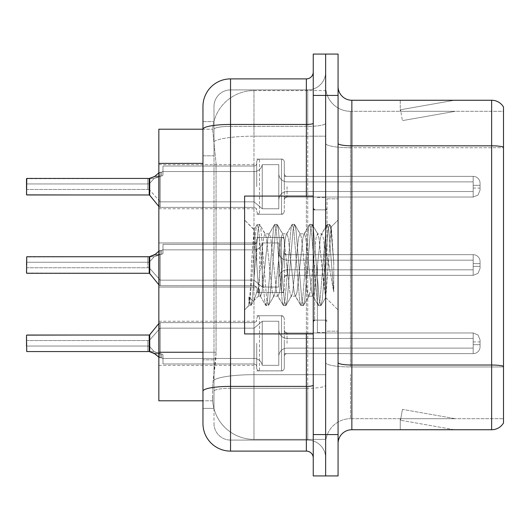 <?xml version="1.0" encoding="UTF-8"?>
<svg xmlns="http://www.w3.org/2000/svg" width="530" height="530" viewBox="0 0 530 530"><rect width="100%" height="100%" fill="white"/><g stroke="black" fill="none" stroke-linecap="round" stroke-linejoin="round"><path stroke-width="0.4" stroke-dasharray="2.65 1.99" d="M256.725 186.692L256.725 161.902A2.756 2.756 0 0 1 259.488 159.146A2.756 2.756 0 0 0 256.725 161.902L256.725 163.28A2.756 2.756 180 0 1 253.969 166.036A2.756 2.756 180 0 0 256.725 163.28L256.725 161.902A2.756 2.756 0 0 1 259.488 159.146L281.543 159.146A2.756 2.756 0 0 1 284.299 161.902A2.756 2.756 0 0 0 281.543 159.146A2.756 2.756 0 0 1 284.299 161.902L284.299 173.608A2.756 2.756 180 0 0 287.055 176.364L473.171 176.364A6.89 6.883 0 0 1 480.061 183.254L480.061 190.144L480.061 183.254A6.89 6.883 0 0 0 473.171 176.364A6.89 6.883 0 0 1 480.061 183.254L480.061 190.144L480.061 183.254A6.89 6.883 0 0 0 473.171 176.364A6.89 6.883 0 0 1 480.061 183.254L480.061 190.144L480.061 183.254A6.89 6.883 0 0 0 473.171 176.364A6.89 6.883 0 0 1 480.061 183.254L480.061 190.144L480.061 183.254A6.89 6.883 0 0 0 473.171 176.364A6.89 6.883 0 0 1 480.061 183.254L480.061 190.144L480.061 183.254A6.89 6.883 0 0 0 473.171 176.364A6.89 6.883 0 0 1 480.061 183.254L480.061 190.144L480.061 183.254A6.89 6.883 0 0 0 473.171 176.364A6.89 6.883 0 0 1 480.061 183.254L480.061 190.144L480.061 183.254A6.89 6.883 0 0 0 473.171 176.364A6.89 6.883 0 0 1 480.061 183.254L480.061 190.144L480.061 183.254A6.89 6.883 0 0 0 473.171 176.364A6.89 6.883 0 0 1 480.061 183.254L480.061 190.144L480.061 183.254A6.89 6.883 0 0 0 473.171 176.364A6.89 6.883 0 0 1 480.061 183.254L480.061 190.144L480.061 183.254A6.89 6.883 0 0 0 473.171 176.364A6.89 6.883 0 0 1 480.061 183.254L480.061 190.144L480.061 183.254A6.89 6.883 0 0 0 473.171 176.364A6.89 6.883 0 0 1 480.061 183.254L480.061 190.144L480.061 183.254A6.89 6.883 0 0 0 473.171 176.364A6.89 6.883 0 0 1 480.061 183.254L480.061 190.144L480.061 183.254A6.89 6.883 0 0 0 473.171 176.364A6.89 6.883 0 0 1 480.061 183.254L480.061 190.144L480.061 183.254A6.89 6.883 0 0 0 473.171 176.364A6.89 6.883 0 0 1 480.061 183.254L480.061 190.144L480.061 183.254A6.89 6.883 0 0 0 473.171 176.364A6.89 6.883 0 0 1 480.061 183.254L480.061 190.144L480.061 183.254A6.89 6.883 0 0 0 473.171 176.364A6.89 6.883 0 0 1 480.061 183.254L480.061 190.144L480.061 183.254A6.89 6.883 0 0 0 473.171 176.364L473.171 191.522L473.171 185.315L480.061 185.315L473.171 185.315L473.171 188.07L473.171 181.876L473.171 191.522L473.171 185.315L480.061 185.315L473.171 185.315L473.171 188.07L473.171 181.876L473.171 191.522L473.171 185.315L480.061 185.315L473.171 185.315L473.171 188.07L473.171 181.876L473.171 191.522L473.171 185.315L480.061 185.315L473.171 185.315L473.171 188.07L473.171 181.876L473.171 191.522L473.171 185.315L480.061 185.315L473.171 185.315L473.171 188.07L473.171 181.876L473.171 191.522L473.171 185.315L480.061 185.315L473.171 185.315L473.171 188.07L473.171 181.876L473.171 191.522L473.171 185.315L480.061 185.315L473.171 185.315L473.171 188.07L473.171 181.876L473.171 191.522L473.171 185.315L480.061 185.315L473.171 185.315L473.171 188.07L473.171 181.876L473.171 191.522L473.171 185.315L480.061 185.315L473.171 185.315L473.171 188.07L473.171 181.876L473.171 191.522L473.171 185.315L480.061 185.315L473.171 185.315L473.171 188.07L473.171 181.876L473.171 191.522L473.171 185.315L480.061 185.315L473.171 185.315L473.171 188.07L473.171 181.876L473.171 191.522L473.171 185.315L480.061 185.315L473.171 185.315L473.171 188.07L473.171 181.876L473.171 191.522L473.171 185.315L480.061 185.315L473.171 185.315L473.171 188.07L473.171 181.876L473.171 191.522L473.171 185.315L480.061 185.315L473.171 185.315L473.171 188.07L473.171 181.876L473.171 191.522L473.171 185.315L480.061 185.315L473.171 185.315L473.171 188.07L473.171 181.876L473.171 191.522L473.171 185.315L480.061 185.315L473.171 185.315L473.171 188.07L473.171 181.876L473.171 191.522L473.171 185.315L480.061 185.315L473.171 185.315L473.171 197.034L473.171 176.364L473.171 197.034L473.171 176.364L473.171 197.034L473.171 176.364L473.171 197.034L473.171 176.364L473.171 197.034L473.171 176.364L473.171 197.034L473.171 176.364L473.171 197.034L473.171 176.364L473.171 197.034L473.171 176.364L473.171 197.034L473.171 176.364L473.171 197.034L473.171 176.364L473.171 197.034L473.171 176.364L473.171 197.034L473.171 176.364L473.171 197.034L473.171 176.364L473.171 197.034L473.171 176.364L473.171 197.034L473.171 176.364L473.171 197.034L473.171 176.364L473.171 197.034L473.171 176.364L287.055 176.364A2.756 2.756 180 0 1 284.299 173.608L284.299 161.902A2.756 2.756 0 0 0 281.543 159.146A2.756 2.756 0 0 1 284.299 161.902L284.299 173.608A2.756 2.756 180 0 0 287.055 176.364L473.171 176.364L287.055 176.364A2.756 2.756 180 0 1 284.299 173.608L284.299 161.902A2.756 2.756 0 0 0 281.543 159.146A2.756 2.756 0 0 1 284.299 161.902L284.299 173.608A2.756 2.756 180 0 0 287.055 176.364L473.171 176.364L287.055 176.364A2.756 2.756 180 0 1 284.299 173.608L284.299 161.902A2.756 2.756 0 0 0 281.543 159.146A2.756 2.756 0 0 1 284.299 161.902L284.299 173.608A2.756 2.756 180 0 0 287.055 176.364L473.171 176.364L287.055 176.364A2.756 2.756 180 0 1 284.299 173.608L284.299 161.902A2.756 2.756 0 0 0 281.543 159.146A2.756 2.756 0 0 1 284.299 161.902L284.299 173.608A2.756 2.756 180 0 0 287.055 176.364L473.171 176.364L287.055 176.364A2.756 2.756 180 0 1 284.299 173.608L284.299 161.902A2.756 2.756 0 0 0 281.543 159.146A2.756 2.756 0 0 1 284.299 161.902L284.299 173.608A2.756 2.756 180 0 0 287.055 176.364L473.171 176.364L287.055 176.364A2.756 2.756 180 0 1 284.299 173.608L284.299 161.902A2.756 2.756 0 0 0 281.543 159.146A2.756 2.756 0 0 1 284.299 161.902L284.299 173.608A2.756 2.756 180 0 0 287.055 176.364L473.171 176.364L287.055 176.364A2.756 2.756 180 0 1 284.299 173.608L284.299 161.902A2.756 2.756 0 0 0 281.543 159.146A2.756 2.756 0 0 1 284.299 161.902L284.299 173.608A2.756 2.756 180 0 0 287.055 176.364L473.171 176.364L287.055 176.364A2.756 2.756 180 0 1 284.299 173.608L284.299 161.902A2.756 2.756 0 0 0 281.543 159.146A2.756 2.756 0 0 1 284.299 161.902L284.299 173.608A2.756 2.756 180 0 0 287.055 176.364L473.171 176.364L287.055 176.364A2.756 2.756 180 0 1 284.299 173.608L284.299 161.902A2.756 2.756 0 0 0 281.543 159.146A2.756 2.756 0 0 1 284.299 161.902L284.299 173.608A2.756 2.756 180 0 0 287.055 176.364L473.171 176.364L287.055 176.364A2.756 2.756 180 0 1 284.299 173.608L284.299 161.902A2.756 2.756 0 0 0 281.543 159.146A2.756 2.756 0 0 1 284.299 161.902L284.299 173.608A2.756 2.756 180 0 0 287.055 176.364L473.171 176.364L287.055 176.364A2.756 2.756 180 0 1 284.299 173.608L284.299 161.902A2.756 2.756 0 0 0 281.543 159.146A2.756 2.756 0 0 1 284.299 161.902L284.299 173.608A2.756 2.756 180 0 0 287.055 176.364L473.171 176.364L287.055 176.364A2.756 2.756 180 0 1 284.299 173.608L284.299 161.902A2.756 2.756 0 0 0 281.543 159.146A2.756 2.756 0 0 1 284.299 161.902L284.299 173.608A2.756 2.756 180 0 0 287.055 176.364L473.171 176.364L287.055 176.364A2.756 2.756 180 0 1 284.299 173.608L284.299 161.902A2.756 2.756 0 0 0 281.543 159.146A2.756 2.756 0 0 1 284.299 161.902L284.299 173.608A2.756 2.756 180 0 0 287.055 176.364L473.171 176.364L287.055 176.364A2.756 2.756 180 0 1 284.299 173.608L284.299 161.902A2.756 2.756 0 0 0 281.543 159.146A2.756 2.756 0 0 1 284.299 161.902L284.299 173.608A2.756 2.756 180 0 0 287.055 176.364L473.171 176.364L287.055 176.364A2.756 2.756 180 0 1 284.299 173.608L284.299 161.902A2.756 2.756 0 0 0 281.543 159.146A2.756 2.756 0 0 1 284.299 161.902L284.299 173.608A2.756 2.756 180 0 0 287.055 176.364L473.171 176.364L287.055 176.364A2.756 2.756 180 0 1 284.299 173.608L284.299 161.902A2.756 2.756 0 0 0 281.543 159.146L281.543 214.266L281.543 159.146L281.543 214.266L281.543 159.146L281.543 214.266L281.543 159.146L281.543 214.266L281.543 159.146L281.543 214.266L281.543 159.146L281.543 214.266L281.543 159.146L281.543 214.266L281.543 159.146L281.543 214.266L281.543 159.146L281.543 214.266L281.543 159.146L281.543 214.266L281.543 159.146L281.543 214.266L281.543 159.146L281.543 214.266L281.543 159.146L281.543 214.266L281.543 159.146L281.543 214.266L281.543 159.146L281.543 214.266L281.543 159.146L281.543 214.266L281.543 159.146L281.543 214.266L281.543 159.146L259.488 159.146A2.756 2.756 0 0 0 256.725 161.902L256.725 163.28A2.756 2.756 180 0 1 253.969 166.036A2.756 2.756 180 0 0 256.725 163.28L256.725 161.902A2.756 2.756 0 0 1 259.488 159.146L281.543 159.146L259.488 159.146A2.756 2.756 0 0 0 256.725 161.902L256.725 163.28A2.756 2.756 180 0 1 253.969 166.036A2.756 2.756 180 0 0 256.725 163.28L256.725 161.902A2.756 2.756 0 0 1 259.488 159.146L281.543 159.146L259.488 159.146A2.756 2.756 0 0 0 256.725 161.902L256.725 163.28A2.756 2.756 180 0 1 253.969 166.036A2.756 2.756 180 0 0 256.725 163.28L256.725 161.902A2.756 2.756 0 0 1 259.488 159.146L281.543 159.146L259.488 159.146A2.756 2.756 0 0 0 256.725 161.902L256.725 163.28A2.756 2.756 180 0 1 253.969 166.036A2.756 2.756 180 0 0 256.725 163.28L256.725 161.902A2.756 2.756 0 0 1 259.488 159.146L281.543 159.146L259.488 159.146A2.756 2.756 0 0 0 256.725 161.902L256.725 163.28A2.756 2.756 180 0 1 253.969 166.036A2.756 2.756 180 0 0 256.725 163.28L256.725 161.902A2.756 2.756 0 0 1 259.488 159.146L281.543 159.146L259.488 159.146A2.756 2.756 0 0 0 256.725 161.902L256.725 163.28A2.756 2.756 180 0 1 253.969 166.036A2.756 2.756 180 0 0 256.725 163.28L256.725 161.902A2.756 2.756 0 0 1 259.488 159.146L281.543 159.146L259.488 159.146A2.756 2.756 0 0 0 256.725 161.902L256.725 163.28A2.756 2.756 180 0 1 253.969 166.036A2.756 2.756 180 0 0 256.725 163.28L256.725 161.902A2.756 2.756 0 0 1 259.488 159.146L281.543 159.146L259.488 159.146A2.756 2.756 0 0 0 256.725 161.902L256.725 163.28A2.756 2.756 180 0 1 253.969 166.036A2.756 2.756 180 0 0 256.725 163.28L256.725 161.902A2.756 2.756 0 0 1 259.488 159.146L281.543 159.146L259.488 159.146A2.756 2.756 0 0 0 256.725 161.902L256.725 163.28A2.756 2.756 180 0 1 253.969 166.036A2.756 2.756 180 0 0 256.725 163.28L256.725 161.902A2.756 2.756 0 0 1 259.488 159.146L281.543 159.146L259.488 159.146A2.756 2.756 0 0 0 256.725 161.902L256.725 163.28A2.756 2.756 180 0 1 253.969 166.036A2.756 2.756 180 0 0 256.725 163.28L256.725 161.902A2.756 2.756 0 0 1 259.488 159.146L281.543 159.146L259.488 159.146A2.756 2.756 0 0 0 256.725 161.902L256.725 163.28A2.756 2.756 180 0 1 253.969 166.036A2.756 2.756 180 0 0 256.725 163.28L256.725 161.902A2.756 2.756 0 0 1 259.488 159.146L281.543 159.146L259.488 159.146A2.756 2.756 0 0 0 256.725 161.902L256.725 163.28A2.756 2.756 180 0 1 253.969 166.036A2.756 2.756 180 0 0 256.725 163.28L256.725 161.902A2.756 2.756 0 0 1 259.488 159.146L281.543 159.146L259.488 159.146A2.756 2.756 0 0 0 256.725 161.902L256.725 163.28A2.756 2.756 180 0 1 253.969 166.036A2.756 2.756 180 0 0 256.725 163.28L256.725 161.902A2.756 2.756 0 0 1 259.488 159.146L281.543 159.146L259.488 159.146A2.756 2.756 0 0 0 256.725 161.902L256.725 163.28A2.756 2.756 180 0 1 253.969 166.036A2.756 2.756 180 0 0 256.725 163.28L256.725 161.902A2.756 2.756 0 0 1 259.488 159.146L281.543 159.146L259.488 159.146A2.756 2.756 0 0 0 256.725 161.902L256.725 163.28A2.756 2.756 180 0 1 253.969 166.036A2.756 2.756 180 0 0 256.725 163.28L256.725 186.692M158.848 186.692L158.848 208.754L158.848 186.692M256.725 265L256.725 240.209A2.756 2.756 0 0 1 259.488 237.453A2.756 2.756 0 0 0 256.725 240.209L256.725 241.587A2.756 2.756 180 0 1 253.969 244.343A2.756 2.756 180 0 0 256.725 241.587L256.725 240.209A2.756 2.756 0 0 1 259.488 237.453L281.543 237.453A2.756 2.756 0 0 1 284.299 240.209A2.756 2.756 0 0 0 281.543 237.453A2.756 2.756 0 0 1 284.299 240.209L284.299 251.916A2.756 2.756 180 0 0 287.055 254.672L473.171 254.672A6.89 6.883 0 0 1 480.061 261.555L480.061 268.445L480.061 261.555A6.89 6.883 0 0 0 473.171 254.672A6.89 6.883 0 0 1 480.061 261.555L480.061 268.445L480.061 261.555A6.89 6.883 0 0 0 473.171 254.672A6.89 6.883 0 0 1 480.061 261.555L480.061 268.445L480.061 261.555A6.89 6.883 0 0 0 473.171 254.672A6.89 6.883 0 0 1 480.061 261.555L480.061 268.445L480.061 261.555A6.89 6.883 0 0 0 473.171 254.672A6.89 6.883 0 0 1 480.061 261.555L480.061 268.445L480.061 261.555A6.89 6.883 0 0 0 473.171 254.672A6.89 6.883 0 0 1 480.061 261.555L480.061 268.445L480.061 261.555A6.89 6.883 0 0 0 473.171 254.672A6.89 6.883 0 0 1 480.061 261.555L480.061 268.445L480.061 261.555A6.89 6.883 0 0 0 473.171 254.672A6.89 6.883 0 0 1 480.061 261.555L480.061 268.445L480.061 261.555A6.89 6.883 0 0 0 473.171 254.672A6.89 6.883 0 0 1 480.061 261.555L480.061 268.445L480.061 261.555A6.89 6.883 0 0 0 473.171 254.672A6.89 6.883 0 0 1 480.061 261.555L480.061 268.445L480.061 261.555A6.89 6.883 0 0 0 473.171 254.672A6.89 6.883 0 0 1 480.061 261.555L480.061 268.445L480.061 261.555A6.89 6.883 0 0 0 473.171 254.672A6.89 6.883 0 0 1 480.061 261.555L480.061 268.445L480.061 261.555A6.89 6.883 0 0 0 473.171 254.672A6.89 6.883 0 0 1 480.061 261.555L480.061 268.445L480.061 261.555A6.89 6.883 0 0 0 473.171 254.672A6.89 6.883 0 0 1 480.061 261.555L480.061 268.445L480.061 261.555A6.89 6.883 0 0 0 473.171 254.672A6.89 6.883 0 0 1 480.061 261.555L480.061 268.445L480.061 261.555A6.89 6.883 0 0 0 473.171 254.672A6.89 6.883 0 0 1 480.061 261.555L480.061 268.445L480.061 261.555A6.89 6.883 0 0 0 473.171 254.672L473.171 269.823L473.171 263.622L480.061 263.622L473.171 263.622L473.171 266.378L473.171 260.177L473.171 269.823L473.171 263.622L480.061 263.622L473.171 263.622L473.171 266.378L473.171 260.177L473.171 269.823L473.171 263.622L480.061 263.622L473.171 263.622L473.171 266.378L473.171 260.177L473.171 269.823L473.171 263.622L480.061 263.622L473.171 263.622L473.171 266.378L473.171 260.177L473.171 269.823L473.171 263.622L480.061 263.622L473.171 263.622L473.171 266.378L473.171 260.177L473.171 269.823L473.171 263.622L480.061 263.622L473.171 263.622L473.171 266.378L473.171 260.177L473.171 269.823L473.171 263.622L480.061 263.622L473.171 263.622L473.171 266.378L473.171 260.177L473.171 269.823L473.171 263.622L480.061 263.622L473.171 263.622L473.171 266.378L473.171 260.177L473.171 269.823L473.171 263.622L480.061 263.622L473.171 263.622L473.171 266.378L473.171 260.177L473.171 269.823L473.171 263.622L480.061 263.622L473.171 263.622L473.171 266.378L473.171 260.177L473.171 269.823L473.171 263.622L480.061 263.622L473.171 263.622L473.171 266.378L473.171 260.177L473.171 269.823L473.171 263.622L480.061 263.622L473.171 263.622L473.171 266.378L473.171 260.177L473.171 269.823L473.171 263.622L480.061 263.622L473.171 263.622L473.171 266.378L473.171 260.177L473.171 269.823L473.171 263.622L480.061 263.622L473.171 263.622L473.171 266.378L473.171 260.177L473.171 269.823L473.171 263.622L480.061 263.622L473.171 263.622L473.171 266.378L473.171 260.177L473.171 269.823L473.171 263.622L480.061 263.622L473.171 263.622L473.171 275.342L473.171 254.672L473.171 275.342L473.171 254.672L473.171 275.342L473.171 254.672L473.171 275.342L473.171 254.672L473.171 275.342L473.171 254.672L473.171 275.342L473.171 254.672L473.171 275.342L473.171 254.672L473.171 275.342L473.171 254.672L473.171 275.342L473.171 254.672L473.171 275.342L473.171 254.672L473.171 275.342L473.171 254.672L473.171 275.342L473.171 254.672L473.171 275.342L473.171 254.672L473.171 275.342L473.171 254.672L473.171 275.342L473.171 254.672L473.171 275.342L473.171 254.672L287.055 254.672A2.756 2.756 180 0 1 284.299 251.916L284.299 240.209A2.756 2.756 0 0 0 281.543 237.453A2.756 2.756 0 0 1 284.299 240.209L284.299 251.916A2.756 2.756 180 0 0 287.055 254.672L473.171 254.672L287.055 254.672A2.756 2.756 180 0 1 284.299 251.916L284.299 240.209A2.756 2.756 0 0 0 281.543 237.453A2.756 2.756 0 0 1 284.299 240.209L284.299 251.916A2.756 2.756 180 0 0 287.055 254.672L473.171 254.672L287.055 254.672A2.756 2.756 180 0 1 284.299 251.916L284.299 240.209A2.756 2.756 0 0 0 281.543 237.453A2.756 2.756 0 0 1 284.299 240.209L284.299 251.916A2.756 2.756 180 0 0 287.055 254.672L473.171 254.672L287.055 254.672A2.756 2.756 180 0 1 284.299 251.916L284.299 240.209A2.756 2.756 0 0 0 281.543 237.453A2.756 2.756 0 0 1 284.299 240.209L284.299 251.916A2.756 2.756 180 0 0 287.055 254.672L473.171 254.672L287.055 254.672A2.756 2.756 180 0 1 284.299 251.916L284.299 240.209A2.756 2.756 0 0 0 281.543 237.453A2.756 2.756 0 0 1 284.299 240.209L284.299 251.916A2.756 2.756 180 0 0 287.055 254.672L473.171 254.672L287.055 254.672A2.756 2.756 180 0 1 284.299 251.916L284.299 240.209A2.756 2.756 0 0 0 281.543 237.453A2.756 2.756 0 0 1 284.299 240.209L284.299 251.916A2.756 2.756 180 0 0 287.055 254.672L473.171 254.672L287.055 254.672A2.756 2.756 180 0 1 284.299 251.916L284.299 240.209A2.756 2.756 0 0 0 281.543 237.453A2.756 2.756 0 0 1 284.299 240.209L284.299 251.916A2.756 2.756 180 0 0 287.055 254.672L473.171 254.672L287.055 254.672A2.756 2.756 180 0 1 284.299 251.916L284.299 240.209A2.756 2.756 0 0 0 281.543 237.453A2.756 2.756 0 0 1 284.299 240.209L284.299 251.916A2.756 2.756 180 0 0 287.055 254.672L473.171 254.672L287.055 254.672A2.756 2.756 180 0 1 284.299 251.916L284.299 240.209A2.756 2.756 0 0 0 281.543 237.453A2.756 2.756 0 0 1 284.299 240.209L284.299 251.916A2.756 2.756 180 0 0 287.055 254.672L473.171 254.672L287.055 254.672A2.756 2.756 180 0 1 284.299 251.916L284.299 240.209A2.756 2.756 0 0 0 281.543 237.453A2.756 2.756 0 0 1 284.299 240.209L284.299 251.916A2.756 2.756 180 0 0 287.055 254.672L473.171 254.672L287.055 254.672A2.756 2.756 180 0 1 284.299 251.916L284.299 240.209A2.756 2.756 0 0 0 281.543 237.453A2.756 2.756 0 0 1 284.299 240.209L284.299 251.916A2.756 2.756 180 0 0 287.055 254.672L473.171 254.672L287.055 254.672A2.756 2.756 180 0 1 284.299 251.916L284.299 240.209A2.756 2.756 0 0 0 281.543 237.453A2.756 2.756 0 0 1 284.299 240.209L284.299 251.916A2.756 2.756 180 0 0 287.055 254.672L473.171 254.672L287.055 254.672A2.756 2.756 180 0 1 284.299 251.916L284.299 240.209A2.756 2.756 0 0 0 281.543 237.453A2.756 2.756 0 0 1 284.299 240.209L284.299 251.916A2.756 2.756 180 0 0 287.055 254.672L473.171 254.672L287.055 254.672A2.756 2.756 180 0 1 284.299 251.916L284.299 240.209A2.756 2.756 0 0 0 281.543 237.453A2.756 2.756 0 0 1 284.299 240.209L284.299 251.916A2.756 2.756 180 0 0 287.055 254.672L473.171 254.672L287.055 254.672A2.756 2.756 180 0 1 284.299 251.916L284.299 240.209A2.756 2.756 0 0 0 281.543 237.453L281.543 292.573L281.543 237.453L281.543 292.573L281.543 237.453L281.543 292.573L281.543 237.453L281.543 292.573L281.543 237.453L281.543 292.573L281.543 237.453L281.543 292.573L281.543 237.453L281.543 292.573L281.543 237.453L281.543 292.573L281.543 237.453L281.543 292.573L281.543 237.453L281.543 292.573L281.543 237.453L281.543 292.573L281.543 237.453L281.543 292.573L281.543 237.453L281.543 292.573L281.543 237.453L281.543 292.573L281.543 237.453L281.543 292.573L281.543 237.453L281.543 292.573L281.543 237.453L259.488 237.453A2.756 2.756 0 0 0 256.725 240.209L256.725 241.587A2.756 2.756 180 0 1 253.969 244.343A2.756 2.756 180 0 0 256.725 241.587L256.725 240.209A2.756 2.756 0 0 1 259.488 237.453L281.543 237.453L259.488 237.453A2.756 2.756 0 0 0 256.725 240.209L256.725 241.587A2.756 2.756 180 0 1 253.969 244.343A2.756 2.756 180 0 0 256.725 241.587L256.725 240.209A2.756 2.756 0 0 1 259.488 237.453L281.543 237.453L259.488 237.453A2.756 2.756 0 0 0 256.725 240.209L256.725 241.587A2.756 2.756 180 0 1 253.969 244.343A2.756 2.756 180 0 0 256.725 241.587L256.725 240.209A2.756 2.756 0 0 1 259.488 237.453L281.543 237.453L259.488 237.453A2.756 2.756 0 0 0 256.725 240.209L256.725 241.587A2.756 2.756 180 0 1 253.969 244.343A2.756 2.756 180 0 0 256.725 241.587L256.725 240.209A2.756 2.756 0 0 1 259.488 237.453L281.543 237.453L259.488 237.453A2.756 2.756 0 0 0 256.725 240.209L256.725 241.587A2.756 2.756 180 0 1 253.969 244.343A2.756 2.756 180 0 0 256.725 241.587L256.725 240.209A2.756 2.756 0 0 1 259.488 237.453L281.543 237.453L259.488 237.453A2.756 2.756 0 0 0 256.725 240.209L256.725 241.587A2.756 2.756 180 0 1 253.969 244.343A2.756 2.756 180 0 0 256.725 241.587L256.725 240.209A2.756 2.756 0 0 1 259.488 237.453L281.543 237.453L259.488 237.453A2.756 2.756 0 0 0 256.725 240.209L256.725 241.587A2.756 2.756 180 0 1 253.969 244.343A2.756 2.756 180 0 0 256.725 241.587L256.725 240.209A2.756 2.756 0 0 1 259.488 237.453L281.543 237.453L259.488 237.453A2.756 2.756 0 0 0 256.725 240.209L256.725 241.587A2.756 2.756 180 0 1 253.969 244.343A2.756 2.756 180 0 0 256.725 241.587L256.725 240.209A2.756 2.756 0 0 1 259.488 237.453L281.543 237.453L259.488 237.453A2.756 2.756 0 0 0 256.725 240.209L256.725 241.587A2.756 2.756 180 0 1 253.969 244.343A2.756 2.756 180 0 0 256.725 241.587L256.725 240.209A2.756 2.756 0 0 1 259.488 237.453L281.543 237.453L259.488 237.453A2.756 2.756 0 0 0 256.725 240.209L256.725 241.587A2.756 2.756 180 0 1 253.969 244.343A2.756 2.756 180 0 0 256.725 241.587L256.725 240.209A2.756 2.756 0 0 1 259.488 237.453L281.543 237.453L259.488 237.453A2.756 2.756 0 0 0 256.725 240.209L256.725 241.587A2.756 2.756 180 0 1 253.969 244.343A2.756 2.756 180 0 0 256.725 241.587L256.725 240.209A2.756 2.756 0 0 1 259.488 237.453L281.543 237.453L259.488 237.453A2.756 2.756 0 0 0 256.725 240.209L256.725 241.587A2.756 2.756 180 0 1 253.969 244.343A2.756 2.756 180 0 0 256.725 241.587L256.725 240.209A2.756 2.756 0 0 1 259.488 237.453L281.543 237.453L259.488 237.453A2.756 2.756 0 0 0 256.725 240.209L256.725 241.587A2.756 2.756 180 0 1 253.969 244.343A2.756 2.756 180 0 0 256.725 241.587L256.725 240.209A2.756 2.756 0 0 1 259.488 237.453L281.543 237.453L259.488 237.453A2.756 2.756 0 0 0 256.725 240.209L256.725 241.587A2.756 2.756 180 0 1 253.969 244.343A2.756 2.756 180 0 0 256.725 241.587L256.725 265M158.848 265L158.848 242.945L158.848 265M256.725 343.308L256.725 368.098A2.756 2.756 180 0 0 259.488 370.854A2.756 2.756 180 0 1 256.725 368.098L256.725 366.72A2.756 2.756 0 0 0 253.969 363.964A2.756 2.756 0 0 1 256.725 366.72L256.725 368.098A2.756 2.756 180 0 0 259.488 370.854L281.543 370.854A2.756 2.756 180 0 0 284.299 368.098A2.756 2.756 180 0 1 281.543 370.854A2.756 2.756 180 0 0 284.299 368.098L284.299 356.392A2.756 2.756 0 0 1 287.055 353.636L473.171 353.636A6.89 6.883 180 0 0 480.061 346.746L480.061 339.856L480.061 346.746A6.89 6.883 180 0 1 473.171 353.636A6.89 6.883 180 0 0 480.061 346.746L480.061 339.856L480.061 346.746A6.89 6.883 180 0 1 473.171 353.636A6.89 6.883 180 0 0 480.061 346.746L480.061 339.856L480.061 346.746A6.89 6.883 180 0 1 473.171 353.636A6.89 6.883 180 0 0 480.061 346.746L480.061 339.856L480.061 346.746A6.89 6.883 180 0 1 473.171 353.636A6.89 6.883 180 0 0 480.061 346.746L480.061 339.856L480.061 346.746A6.89 6.883 180 0 1 473.171 353.636A6.89 6.883 180 0 0 480.061 346.746L480.061 339.856L480.061 346.746A6.89 6.883 180 0 1 473.171 353.636A6.89 6.883 180 0 0 480.061 346.746L480.061 339.856L480.061 346.746A6.89 6.883 180 0 1 473.171 353.636A6.89 6.883 180 0 0 480.061 346.746L480.061 339.856L480.061 346.746A6.89 6.883 180 0 1 473.171 353.636A6.89 6.883 180 0 0 480.061 346.746L480.061 339.856L480.061 346.746A6.89 6.883 180 0 1 473.171 353.636A6.89 6.883 180 0 0 480.061 346.746L480.061 339.856L480.061 346.746A6.89 6.883 180 0 1 473.171 353.636A6.89 6.883 180 0 0 480.061 346.746L480.061 339.856L480.061 346.746A6.89 6.883 180 0 1 473.171 353.636A6.89 6.883 180 0 0 480.061 346.746L480.061 339.856L480.061 346.746A6.89 6.883 180 0 1 473.171 353.636A6.89 6.883 180 0 0 480.061 346.746L480.061 339.856L480.061 346.746A6.89 6.883 180 0 1 473.171 353.636A6.89 6.883 180 0 0 480.061 346.746L480.061 339.856L480.061 346.746A6.89 6.883 180 0 1 473.171 353.636A6.89 6.883 180 0 0 480.061 346.746L480.061 339.856L480.061 346.746A6.89 6.883 180 0 1 473.171 353.636A6.89 6.883 180 0 0 480.061 346.746L480.061 339.856L480.061 346.746A6.89 6.883 180 0 1 473.171 353.636A6.89 6.883 180 0 0 480.061 346.746L480.061 339.856L480.061 346.746A6.89 6.883 180 0 1 473.171 353.636L473.171 338.478L473.171 344.685L480.061 344.685L473.171 344.685L473.171 341.93L473.171 348.124L473.171 338.478L473.171 344.685L480.061 344.685L473.171 344.685L473.171 341.93L473.171 348.124L473.171 338.478L473.171 344.685L480.061 344.685L473.171 344.685L473.171 341.93L473.171 348.124L473.171 338.478L473.171 344.685L480.061 344.685L473.171 344.685L473.171 341.93L473.171 348.124L473.171 338.478L473.171 344.685L480.061 344.685L473.171 344.685L473.171 341.93L473.171 348.124L473.171 338.478L473.171 344.685L480.061 344.685L473.171 344.685L473.171 341.93L473.171 348.124L473.171 338.478L473.171 344.685L480.061 344.685L473.171 344.685L473.171 341.93L473.171 348.124L473.171 338.478L473.171 344.685L480.061 344.685L473.171 344.685L473.171 341.93L473.171 348.124L473.171 338.478L473.171 344.685L480.061 344.685L473.171 344.685L473.171 341.93L473.171 348.124L473.171 338.478L473.171 344.685L480.061 344.685L473.171 344.685L473.171 341.93L473.171 348.124L473.171 338.478L473.171 344.685L480.061 344.685L473.171 344.685L473.171 341.93L473.171 348.124L473.171 338.478L473.171 344.685L480.061 344.685L473.171 344.685L473.171 341.93L473.171 348.124L473.171 338.478L473.171 344.685L480.061 344.685L473.171 344.685L473.171 341.93L473.171 348.124L473.171 338.478L473.171 344.685L480.061 344.685L473.171 344.685L473.171 341.93L473.171 348.124L473.171 338.478L473.171 344.685L480.061 344.685L473.171 344.685L473.171 341.93L473.171 348.124L473.171 338.478L473.171 344.685L480.061 344.685L473.171 344.685L473.171 341.93L473.171 348.124L473.171 338.478L473.171 344.685L480.061 344.685L473.171 344.685L473.171 332.966L473.171 353.636L473.171 332.966L473.171 353.636L473.171 332.966L473.171 353.636L473.171 332.966L473.171 353.636L473.171 332.966L473.171 353.636L473.171 332.966L473.171 353.636L473.171 332.966L473.171 353.636L473.171 332.966L473.171 353.636L473.171 332.966L473.171 353.636L473.171 332.966L473.171 353.636L473.171 332.966L473.171 353.636L473.171 332.966L473.171 353.636L473.171 332.966L473.171 353.636L473.171 332.966L473.171 353.636L473.171 332.966L473.171 353.636L473.171 332.966L473.171 353.636L473.171 332.966L473.171 353.636L287.055 353.636A2.756 2.756 0 0 0 284.299 356.392L284.299 368.098A2.756 2.756 180 0 1 281.543 370.854A2.756 2.756 180 0 0 284.299 368.098L284.299 356.392A2.756 2.756 0 0 1 287.055 353.636L473.171 353.636L287.055 353.636A2.756 2.756 0 0 0 284.299 356.392L284.299 368.098A2.756 2.756 180 0 1 281.543 370.854A2.756 2.756 180 0 0 284.299 368.098L284.299 356.392A2.756 2.756 0 0 1 287.055 353.636L473.171 353.636L287.055 353.636A2.756 2.756 0 0 0 284.299 356.392L284.299 368.098A2.756 2.756 180 0 1 281.543 370.854A2.756 2.756 180 0 0 284.299 368.098L284.299 356.392A2.756 2.756 0 0 1 287.055 353.636L473.171 353.636L287.055 353.636A2.756 2.756 0 0 0 284.299 356.392L284.299 368.098A2.756 2.756 180 0 1 281.543 370.854A2.756 2.756 180 0 0 284.299 368.098L284.299 356.392A2.756 2.756 0 0 1 287.055 353.636L473.171 353.636L287.055 353.636A2.756 2.756 0 0 0 284.299 356.392L284.299 368.098A2.756 2.756 180 0 1 281.543 370.854A2.756 2.756 180 0 0 284.299 368.098L284.299 356.392A2.756 2.756 0 0 1 287.055 353.636L473.171 353.636L287.055 353.636A2.756 2.756 0 0 0 284.299 356.392L284.299 368.098A2.756 2.756 180 0 1 281.543 370.854A2.756 2.756 180 0 0 284.299 368.098L284.299 356.392A2.756 2.756 0 0 1 287.055 353.636L473.171 353.636L287.055 353.636A2.756 2.756 0 0 0 284.299 356.392L284.299 368.098A2.756 2.756 180 0 1 281.543 370.854A2.756 2.756 180 0 0 284.299 368.098L284.299 356.392A2.756 2.756 0 0 1 287.055 353.636L473.171 353.636L287.055 353.636A2.756 2.756 0 0 0 284.299 356.392L284.299 368.098A2.756 2.756 180 0 1 281.543 370.854A2.756 2.756 180 0 0 284.299 368.098L284.299 356.392A2.756 2.756 0 0 1 287.055 353.636L473.171 353.636L287.055 353.636A2.756 2.756 0 0 0 284.299 356.392L284.299 368.098A2.756 2.756 180 0 1 281.543 370.854A2.756 2.756 180 0 0 284.299 368.098L284.299 356.392A2.756 2.756 0 0 1 287.055 353.636L473.171 353.636L287.055 353.636A2.756 2.756 0 0 0 284.299 356.392L284.299 368.098A2.756 2.756 180 0 1 281.543 370.854A2.756 2.756 180 0 0 284.299 368.098L284.299 356.392A2.756 2.756 0 0 1 287.055 353.636L473.171 353.636L287.055 353.636A2.756 2.756 0 0 0 284.299 356.392L284.299 368.098A2.756 2.756 180 0 1 281.543 370.854A2.756 2.756 180 0 0 284.299 368.098L284.299 356.392A2.756 2.756 0 0 1 287.055 353.636L473.171 353.636L287.055 353.636A2.756 2.756 0 0 0 284.299 356.392L284.299 368.098A2.756 2.756 180 0 1 281.543 370.854A2.756 2.756 180 0 0 284.299 368.098L284.299 356.392A2.756 2.756 0 0 1 287.055 353.636L473.171 353.636L287.055 353.636A2.756 2.756 0 0 0 284.299 356.392L284.299 368.098A2.756 2.756 180 0 1 281.543 370.854A2.756 2.756 180 0 0 284.299 368.098L284.299 356.392A2.756 2.756 0 0 1 287.055 353.636L473.171 353.636L287.055 353.636A2.756 2.756 0 0 0 284.299 356.392L284.299 368.098A2.756 2.756 180 0 1 281.543 370.854A2.756 2.756 180 0 0 284.299 368.098L284.299 356.392A2.756 2.756 0 0 1 287.055 353.636L473.171 353.636L287.055 353.636A2.756 2.756 0 0 0 284.299 356.392L284.299 368.098A2.756 2.756 180 0 1 281.543 370.854A2.756 2.756 180 0 0 284.299 368.098L284.299 356.392A2.756 2.756 0 0 1 287.055 353.636L473.171 353.636L287.055 353.636A2.756 2.756 0 0 0 284.299 356.392L284.299 368.098A2.756 2.756 180 0 1 281.543 370.854L281.543 315.734L281.543 370.854L281.543 315.734L281.543 370.854L281.543 315.734L281.543 370.854L281.543 315.734L281.543 370.854L281.543 315.734L281.543 370.854L281.543 315.734L281.543 370.854L281.543 315.734L281.543 370.854L281.543 315.734L281.543 370.854L281.543 315.734L281.543 370.854L281.543 315.734L281.543 370.854L281.543 315.734L281.543 370.854L281.543 315.734L281.543 370.854L281.543 315.734L281.543 370.854L281.543 315.734L281.543 370.854L281.543 315.734L281.543 370.854L281.543 315.734L281.543 370.854L281.543 315.734L281.543 370.854L259.488 370.854A2.756 2.756 180 0 1 256.725 368.098L256.725 366.72A2.756 2.756 0 0 0 253.969 363.964A2.756 2.756 0 0 1 256.725 366.72L256.725 368.098A2.756 2.756 180 0 0 259.488 370.854L281.543 370.854L259.488 370.854A2.756 2.756 180 0 1 256.725 368.098L256.725 366.72A2.756 2.756 0 0 0 253.969 363.964A2.756 2.756 0 0 1 256.725 366.72L256.725 368.098A2.756 2.756 180 0 0 259.488 370.854L281.543 370.854L259.488 370.854A2.756 2.756 180 0 1 256.725 368.098L256.725 366.72A2.756 2.756 0 0 0 253.969 363.964A2.756 2.756 0 0 1 256.725 366.72L256.725 368.098A2.756 2.756 180 0 0 259.488 370.854L281.543 370.854L259.488 370.854A2.756 2.756 180 0 1 256.725 368.098L256.725 366.72A2.756 2.756 0 0 0 253.969 363.964A2.756 2.756 0 0 1 256.725 366.72L256.725 368.098A2.756 2.756 180 0 0 259.488 370.854L281.543 370.854L259.488 370.854A2.756 2.756 180 0 1 256.725 368.098L256.725 366.72A2.756 2.756 0 0 0 253.969 363.964A2.756 2.756 0 0 1 256.725 366.72L256.725 368.098A2.756 2.756 180 0 0 259.488 370.854L281.543 370.854L259.488 370.854A2.756 2.756 180 0 1 256.725 368.098L256.725 366.72A2.756 2.756 0 0 0 253.969 363.964A2.756 2.756 0 0 1 256.725 366.72L256.725 368.098A2.756 2.756 180 0 0 259.488 370.854L281.543 370.854L259.488 370.854A2.756 2.756 180 0 1 256.725 368.098L256.725 366.72A2.756 2.756 0 0 0 253.969 363.964A2.756 2.756 0 0 1 256.725 366.72L256.725 368.098A2.756 2.756 180 0 0 259.488 370.854L281.543 370.854L259.488 370.854A2.756 2.756 180 0 1 256.725 368.098L256.725 366.72A2.756 2.756 0 0 0 253.969 363.964A2.756 2.756 0 0 1 256.725 366.72L256.725 368.098A2.756 2.756 180 0 0 259.488 370.854L281.543 370.854L259.488 370.854A2.756 2.756 180 0 1 256.725 368.098L256.725 366.72A2.756 2.756 0 0 0 253.969 363.964A2.756 2.756 0 0 1 256.725 366.72L256.725 368.098A2.756 2.756 180 0 0 259.488 370.854L281.543 370.854L259.488 370.854A2.756 2.756 180 0 1 256.725 368.098L256.725 366.72A2.756 2.756 0 0 0 253.969 363.964A2.756 2.756 0 0 1 256.725 366.72L256.725 368.098A2.756 2.756 180 0 0 259.488 370.854L281.543 370.854L259.488 370.854A2.756 2.756 180 0 1 256.725 368.098L256.725 366.72A2.756 2.756 0 0 0 253.969 363.964A2.756 2.756 0 0 1 256.725 366.72L256.725 368.098A2.756 2.756 180 0 0 259.488 370.854L281.543 370.854L259.488 370.854A2.756 2.756 180 0 1 256.725 368.098L256.725 366.72A2.756 2.756 0 0 0 253.969 363.964A2.756 2.756 0 0 1 256.725 366.72L256.725 368.098A2.756 2.756 180 0 0 259.488 370.854L281.543 370.854L259.488 370.854A2.756 2.756 180 0 1 256.725 368.098L256.725 366.72A2.756 2.756 0 0 0 253.969 363.964A2.756 2.756 0 0 1 256.725 366.72L256.725 368.098A2.756 2.756 180 0 0 259.488 370.854L281.543 370.854L259.488 370.854A2.756 2.756 180 0 1 256.725 368.098L256.725 366.72A2.756 2.756 0 0 0 253.969 363.964A2.756 2.756 0 0 1 256.725 366.72L256.725 368.098A2.756 2.756 180 0 0 259.488 370.854L281.543 370.854L259.488 370.854A2.756 2.756 180 0 1 256.725 368.098L256.725 366.72A2.756 2.756 0 0 0 253.969 363.964A2.756 2.756 0 0 1 256.725 366.72L256.725 343.308M158.848 343.308L158.848 321.246L158.848 343.308M325.659 186.692L325.659 197.034L325.659 186.692M325.659 265L325.659 332.555L325.659 265M325.659 343.308L325.659 332.966L325.659 343.308M202.964 352.251L216.068 352.251L215.796 359.433L212.782 384.25L216.068 352.251L216.068 163.386L216.068 352.251L158.848 352.251L158.848 400.793L212.702 400.793L212.609 398.037A41.36 41.36 0 0 0 253.969 439.397L325.659 439.397L325.659 374.677L325.659 439.397L253.969 439.397L253.969 374.677L253.969 439.397A41.36 41.36 0 0 1 212.609 398.037L212.609 389.623L212.702 400.793L202.964 400.793M212.782 384.25L212.609 389.623L212.782 384.25M253.969 90.603L325.659 90.603L325.659 136.177L325.659 90.603L253.969 90.603A41.36 41.36 0 0 0 212.669 129.77L216.068 163.386L212.669 129.77A41.36 41.36 0 0 1 253.969 90.603L253.969 136.177L325.659 136.177L325.659 374.677L325.659 136.177L253.969 136.177L253.969 90.603A41.36 41.36 0 0 0 212.669 129.77M202.964 395.97L202.964 359.837L202.964 408.378L213.994 408.378L213.994 359.837L213.994 408.378L202.964 408.378L202.964 121.622L213.994 121.622L202.964 121.622L202.964 155.8L213.994 155.8L213.994 359.837L213.994 121.622L213.994 155.8L202.964 155.8L202.964 359.837L202.964 129.207L212.702 129.207L158.848 129.207L158.848 352.251M338.067 265L338.067 198.829L338.067 265M327.036 265L327.036 198.829L327.036 265M317.39 265L317.39 332.555L317.39 265M325.659 374.597L325.659 143.431L325.659 374.597M491.641 429.744L351.854 429.744L351.854 365.024L491.641 365.024A13.787 2.392 180 0 1 503.5 366.197L503.5 107.007A13.787 13.787 0 0 0 491.641 100.256L491.641 429.744A13.787 13.787 0 0 0 503.5 422.993L503.5 374.597L503.5 418.713L350.476 418.713L350.476 374.597L350.476 418.713L503.5 418.713L503.5 147.737L350.476 147.737L350.476 366.939A24.817 4.306 0 0 1 325.659 362.633A24.817 4.306 0 0 0 350.476 366.939L350.476 111.287A24.817 24.817 0 0 1 325.659 86.47L325.659 143.431L325.659 86.47A24.817 24.817 0 0 0 350.476 111.287L350.476 147.737A24.817 4.306 0 0 1 325.659 143.431A24.817 4.306 0 0 0 350.476 147.737L503.5 147.737M338.067 443.531L338.067 86.47L338.067 443.531A13.787 13.787 0 0 1 351.854 429.744M325.659 95.433L325.659 54.073L338.067 54.073L338.067 95.433L325.659 95.433L325.659 54.073L313.25 54.073L313.25 95.433L325.659 95.433L325.659 434.567L325.659 95.433M313.25 95.433L313.25 475.927L325.659 475.927L325.659 434.567L325.659 475.927L338.067 475.927L338.067 95.433M453.468 429.578A11.031 11.031 0 0 0 455.383 429.744L400.243 429.744L455.383 429.744A11.031 11.031 0 0 1 453.468 429.578A11.031 11.031 0 0 0 455.383 429.744A11.031 11.031 0 0 1 453.468 429.578A11.031 11.031 0 0 0 455.383 429.744A11.031 11.031 0 0 1 453.468 429.578A11.031 11.031 0 0 0 455.383 429.744A11.031 11.031 0 0 1 453.468 429.578A11.031 11.031 0 0 0 455.383 429.744A11.031 11.031 0 0 1 453.468 429.578A11.031 11.031 0 0 0 455.383 429.744A11.031 11.031 0 0 1 453.468 429.578A11.031 11.031 0 0 0 455.383 429.744A11.031 11.031 0 0 1 453.468 429.578A11.031 11.031 0 0 0 455.383 429.744A11.031 11.031 0 0 1 453.468 429.578A11.031 11.031 0 0 0 455.383 429.744A11.031 11.031 0 0 1 453.468 429.578L400.521 420.244L453.468 429.578M400.243 418.713L400.243 429.744L400.243 418.713L400.793 418.713L400.521 420.244L400.793 418.713L400.243 418.713L400.243 429.744L400.243 418.713L400.793 418.713L400.521 420.244L400.793 418.713L400.243 418.713L400.243 429.744L400.243 418.713L400.793 418.713L400.521 420.244L400.793 418.713L400.243 418.713L400.243 429.744L400.243 418.713L400.793 418.713L400.521 420.244L400.793 418.713L400.243 418.713L400.243 429.744L400.243 418.713L400.793 418.713L400.521 420.244L400.793 418.713L400.243 418.713L400.243 429.744L400.243 418.713L400.793 418.713L400.521 420.244L400.793 418.713L400.243 418.713L400.243 429.744L400.243 418.713L400.793 418.713L400.521 420.244L400.793 418.713L400.243 418.713L400.243 429.744L400.243 418.713L400.793 418.713L400.521 420.244L400.793 418.713L400.243 418.713L400.243 429.744L400.243 418.713L400.793 418.713L400.521 420.244L400.793 418.713L400.243 418.713M503.5 107.007A13.787 13.787 0 0 0 491.641 100.256L351.854 100.256A13.787 13.787 0 0 1 338.067 86.47M455.383 100.256L400.243 100.256L455.383 100.256A11.031 11.031 0 0 0 453.468 100.422A11.031 11.031 0 0 1 455.383 100.256A11.031 11.031 0 0 0 453.468 100.422A11.031 11.031 0 0 1 455.383 100.256A11.031 11.031 0 0 0 453.468 100.422A11.031 11.031 0 0 1 455.383 100.256A11.031 11.031 0 0 0 453.468 100.422A11.031 11.031 0 0 1 455.383 100.256A11.031 11.031 0 0 0 453.468 100.422A11.031 11.031 0 0 1 455.383 100.256A11.031 11.031 0 0 0 453.468 100.422A11.031 11.031 0 0 1 455.383 100.256A11.031 11.031 0 0 0 453.468 100.422A11.031 11.031 0 0 1 455.383 100.256A11.031 11.031 0 0 0 453.468 100.422A11.031 11.031 0 0 1 455.383 100.256A11.031 11.031 0 0 0 453.468 100.422A11.031 11.031 0 0 1 455.383 100.256M350.476 111.287L503.5 111.287L503.5 146.995L503.5 111.287L350.476 111.287A24.817 24.817 0 0 1 325.659 86.47M455.383 418.713L400.793 418.713L455.383 418.713L400.793 418.713L455.383 418.713L400.793 418.713L455.383 418.713L400.793 418.713L455.383 418.713L400.793 418.713L455.383 418.713L400.793 418.713L455.383 418.713L400.793 418.713L455.383 418.713L400.793 418.713L455.383 418.713L400.793 418.713L455.383 418.713L402.436 409.379L400.793 418.713L402.436 409.379L400.793 418.713L402.436 409.379L400.793 418.713L402.436 409.379L400.793 418.713L402.436 409.379L400.793 418.713L402.436 409.379L400.793 418.713L402.436 409.379L400.793 418.713L402.436 409.379L400.793 418.713L402.436 409.379L400.793 418.713L402.436 409.379L455.383 418.713M400.793 111.287L400.243 111.287L400.793 111.287L400.243 111.287L400.793 111.287L400.243 111.287L400.793 111.287L400.243 111.287L400.793 111.287L400.243 111.287L400.793 111.287L400.243 111.287L400.793 111.287L400.243 111.287L400.793 111.287L400.243 111.287L400.793 111.287L400.243 111.287L400.793 111.287L400.521 109.756L453.468 100.422L400.521 109.756L400.793 111.287L400.521 109.756L453.468 100.422L400.521 109.756L400.793 111.287L400.521 109.756L453.468 100.422L400.521 109.756L400.793 111.287L400.521 109.756L453.468 100.422L400.521 109.756L400.793 111.287L400.521 109.756L453.468 100.422L400.521 109.756L400.793 111.287L400.521 109.756L453.468 100.422L400.521 109.756L400.793 111.287L400.521 109.756L453.468 100.422L400.521 109.756L400.793 111.287L400.521 109.756L453.468 100.422L400.521 109.756L400.793 111.287L400.521 109.756L453.468 100.422L400.521 109.756L400.793 111.287L455.383 111.287L400.793 111.287L455.383 111.287L400.793 111.287L455.383 111.287L400.793 111.287L455.383 111.287L400.793 111.287L455.383 111.287L400.793 111.287L455.383 111.287L400.793 111.287L455.383 111.287L400.793 111.287L455.383 111.287L400.793 111.287L455.383 111.287L400.793 111.287L402.436 120.621L400.793 111.287M325.659 443.531A24.817 24.817 0 0 1 350.476 418.713A24.817 24.817 0 0 0 325.659 443.531A24.817 24.817 0 0 1 350.476 418.713M400.243 100.256L400.243 111.287L400.243 100.256M455.383 111.287L402.436 120.621L455.383 111.287M202.964 423.543A27.573 27.573 0 0 0 230.537 451.109L230.537 440.085A16.543 16.543 0 0 1 213.994 423.543L213.994 129.247L213.994 423.543A16.543 16.543 0 0 0 230.537 440.085L307.738 440.085L307.738 395.97L307.738 440.085L230.537 440.085L230.537 388.304L307.738 388.304L307.738 395.97L307.738 388.304A17.921 3.114 0 0 0 325.659 385.197L325.659 123.258L325.659 385.197A17.921 3.114 0 0 1 307.738 388.304L307.738 126.372L307.738 388.304L230.537 388.304L230.537 89.914L307.738 89.914A17.921 17.921 0 0 0 325.659 71.994L325.659 123.258L325.659 71.994A17.921 17.921 0 0 1 307.738 89.914L307.738 126.372L307.738 89.914A17.921 17.921 0 0 0 325.659 71.994M313.25 458.006L313.25 385.197L313.25 458.006A6.89 6.89 0 0 0 306.36 451.109L230.537 451.109M313.25 265L313.25 333.933L313.25 265M313.25 385.197L313.25 71.994L313.25 385.197A6.89 1.199 -0 0 1 306.36 386.39L306.36 451.109M202.964 129.247A27.573 4.79 180 0 1 230.537 124.457L230.537 78.891A27.573 27.573 0 0 0 202.964 106.457A27.573 27.573 0 0 1 230.537 78.891L306.36 78.891A6.89 6.89 0 0 0 313.25 71.994A6.89 6.89 0 0 1 306.36 78.891L306.36 386.39L230.537 386.39L230.537 124.457L306.36 124.457A6.89 1.199 0 0 0 313.25 123.258M213.994 106.457A16.543 16.543 0 0 1 230.537 89.914A16.543 16.543 0 0 0 213.994 106.457L213.994 129.247L213.994 106.457A16.543 16.543 0 0 1 230.537 89.914L307.738 89.914M325.659 458.006A17.921 17.921 0 0 0 307.738 440.085A17.921 17.921 0 0 1 325.659 458.006A17.921 17.921 0 0 0 307.738 440.085M158.848 357.114L160.226 357.75L160.226 322.624L160.226 357.763L160.226 343.308L160.239 353.908L158.874 353.159L160.239 353.894L160.226 322.624L160.226 357.763L159.172 357.392L155.131 353.908L159.172 357.392L160.226 357.75L160.226 322.624L160.226 357.763L160.226 322.624L160.226 357.763L153.872 353.159L160.226 357.75L153.872 353.159L159.172 357.392L159.152 323.134L149.195 335.033L149.208 351.562L149.195 335.033L149.208 351.562L149.195 335.033L149.208 351.562L149.195 335.033L149.208 351.562L149.195 335.033L149.208 351.562L149.195 335.033L149.208 351.562L149.195 335.033L149.208 351.562L149.195 335.033L149.208 351.562L149.195 335.033L149.208 351.562L149.195 335.033L149.208 351.562L149.195 335.033L149.208 351.562L149.195 335.033L149.208 351.562L149.195 335.033L149.208 351.562L149.195 335.033L149.208 351.562L149.195 335.033L149.195 351.562L149.195 335.033L26.778 335.033L26.778 351.569L149.195 351.569L26.778 351.569L149.195 351.569L26.778 351.569L149.195 351.569L26.778 351.569L149.195 351.569L26.778 351.569L149.195 351.569L26.778 351.569L149.195 351.569L26.778 351.569L149.195 351.569L26.778 351.569L149.195 351.569L26.778 351.569L149.195 351.569L26.778 351.569L149.195 351.569L26.778 351.569L149.195 351.569L26.778 351.569L149.195 351.569L26.778 351.569L149.195 351.569L26.778 351.569L149.195 351.569L26.778 351.569L149.195 351.569L26.778 351.569L149.195 351.569L26.778 351.569L26.5 335.311L26.778 351.569L26.5 335.311L26.778 351.569L26.5 335.311L26.778 351.569L26.5 335.311L26.778 351.569L26.5 335.311L26.778 351.569L26.5 335.311L26.778 351.569L26.5 335.311L26.778 351.569L26.5 335.311L26.778 351.569L26.5 335.311L26.778 351.569L26.5 335.311L26.778 351.569L26.5 335.311L26.778 351.569L26.5 335.311L26.778 351.569L26.5 335.311L26.778 351.569L26.5 335.311L26.778 351.569L26.5 335.311L26.778 351.569L149.195 351.569L149.195 335.033L149.732 334.781L149.738 351.728L149.732 334.781L149.738 351.728L149.732 334.781L149.738 351.728L149.732 334.781L149.738 351.728L149.732 334.781L149.738 351.728L149.732 334.781L149.738 351.728L149.732 334.781L149.738 351.728L149.732 334.781L149.738 351.728L149.732 334.781L149.738 351.728L149.732 334.781L149.738 351.728L149.732 334.781L149.738 351.728L149.732 334.781L149.738 351.728L149.732 334.781L149.738 351.728L149.732 334.781L149.738 351.728L149.732 334.781L149.738 351.728L149.732 334.781L149.738 351.728L149.732 334.781L149.738 351.728L149.308 351.569L153.872 353.159L149.308 351.569L154.117 351.569L149.202 346.05L147.824 346.05L147.817 340.545L147.824 351.562L149.195 351.562A0.689 0.689 180 0 1 149.308 351.569L154.117 351.569L149.202 346.05L149.195 340.545L147.817 340.545L149.195 340.545L149.202 346.05L147.824 346.05L147.824 351.562L149.195 351.562A0.689 0.689 -0 0 1 149.308 351.569L153.872 353.159L149.308 351.569L154.117 351.569L158.874 353.159L154.117 351.569L149.202 346.05L147.824 346.05L147.824 351.562L149.195 351.562L149.195 335.033L149.195 351.569A0.689 0.689 180 0 1 149.308 351.569L154.117 351.569L149.202 346.05L149.195 340.545L149.202 346.05L147.824 346.05L147.824 351.562L149.195 351.562A0.689 0.689 -0 0 1 149.308 351.569L153.872 353.159L149.308 351.569L154.117 351.569L160.239 353.894L161.604 353.908L162.982 354.848L161.604 353.908L162.982 354.848L162.982 358.717L161.604 357.763L162.982 358.717L162.982 363.964L253.969 363.964A2.756 2.756 0 0 1 256.725 366.72L256.725 368.098L256.725 366.72A2.756 2.756 0 0 0 253.969 363.964L253.969 322.624L253.969 363.964L253.969 322.624L253.969 363.964L253.969 322.624L253.969 363.964L253.969 322.624L253.969 363.964L253.969 322.624L253.969 363.964L253.969 322.624L253.969 363.964L253.969 322.624L253.969 363.964L253.969 322.624L253.969 363.964L253.969 322.624L253.969 363.964L253.969 322.624L253.969 363.964L253.969 322.624L253.969 363.964L253.969 322.624L253.969 363.964L253.969 322.624L253.969 363.964L253.969 322.624L253.969 363.964L253.969 322.624L253.969 363.964L253.969 322.624L253.969 363.964L162.982 363.964L162.982 354.848L161.604 353.908L162.982 354.848L162.982 358.452L254.089 358.452A8.275 8.261 180 0 1 262.244 365.342L262.244 321.246L262.244 365.342A8.275 8.261 180 0 0 254.089 358.452A8.275 8.261 180 0 1 262.244 365.342L278.787 365.342L278.787 356.392A8.275 8.261 180 0 1 287.055 348.124L473.171 348.124L473.171 344.685L473.171 348.124L287.055 348.124A8.275 8.261 180 0 0 278.787 356.392L278.787 330.21L278.787 356.392A8.275 8.261 180 0 1 287.055 348.124L473.171 348.124L287.055 348.124A8.275 8.261 180 0 0 278.787 356.392L278.787 321.246L278.787 356.392A8.275 8.261 180 0 1 287.055 348.124L473.171 348.124L287.055 348.124A8.275 8.261 180 0 0 278.787 356.392L278.787 321.246L278.787 356.392A8.275 8.261 180 0 1 287.055 348.124L473.171 348.124L287.055 348.124A8.275 8.261 180 0 0 278.787 356.392L278.787 321.246L278.787 356.392A8.275 8.261 180 0 1 287.055 348.124L473.171 348.124L287.055 348.124A8.275 8.261 180 0 0 278.787 356.392L278.787 321.246L278.787 356.392A8.275 8.261 180 0 1 287.055 348.124L473.171 348.124L287.055 348.124A8.275 8.261 180 0 0 278.787 356.392L278.787 321.246L278.787 356.392A8.275 8.261 180 0 1 287.055 348.124L473.171 348.124L287.055 348.124A8.275 8.261 180 0 0 278.787 356.392L278.787 321.246L278.787 356.392A8.275 8.261 180 0 1 287.055 348.124L473.171 348.124L287.055 348.124A8.275 8.261 180 0 0 278.787 356.392L278.787 321.246L278.787 356.392A8.275 8.261 180 0 1 287.055 348.124L473.171 348.124L287.055 348.124A8.275 8.261 180 0 0 278.787 356.392L278.787 321.246L278.787 356.392A8.275 8.261 180 0 1 287.055 348.124L473.171 348.124L287.055 348.124A8.275 8.261 180 0 0 278.787 356.392L278.787 321.246L278.787 356.392A8.275 8.261 180 0 1 287.055 348.124L473.171 348.124L287.055 348.124A8.275 8.261 180 0 0 278.787 356.392L278.787 321.246L278.787 356.392A8.275 8.261 180 0 1 287.055 348.124L473.171 348.124L287.055 348.124A8.275 8.261 180 0 0 278.787 356.392L278.787 321.246L278.787 356.392A8.275 8.261 180 0 1 287.055 348.124L473.171 348.124L287.055 348.124A8.275 8.261 180 0 0 278.787 356.392L278.787 321.246L278.787 356.392A8.275 8.261 180 0 1 287.055 348.124L473.171 348.124L287.055 348.124A8.275 8.261 180 0 0 278.787 356.392L278.787 321.246L278.787 356.392A8.275 8.261 180 0 1 287.055 348.124L473.171 348.124L287.055 348.124A8.275 8.261 180 0 0 278.787 356.392L278.787 321.246L278.787 356.392A8.275 8.261 180 0 1 287.055 348.124L473.171 348.124L287.055 348.124A8.275 8.261 180 0 0 278.787 356.392L278.787 321.246L278.787 356.392A8.275 8.261 180 0 1 287.055 348.124L473.171 348.124L287.055 348.124A8.275 8.261 180 0 0 278.787 356.392L278.787 321.246L278.787 365.342L278.787 343.308L278.787 365.342L262.244 365.342L262.244 321.246L262.244 365.342A8.275 8.261 180 0 0 254.089 358.452A8.275 8.261 180 0 1 262.244 365.342L278.787 365.342L262.244 365.342L262.244 321.246L262.244 365.342A8.275 8.261 180 0 0 254.089 358.452A8.275 8.261 180 0 1 262.244 365.342L278.787 365.342L262.244 365.342L262.244 321.246L262.244 365.342A8.275 8.261 180 0 0 254.089 358.452A8.275 8.261 180 0 1 262.244 365.342L278.787 365.342L262.244 365.342L262.244 321.246L262.244 365.342A8.275 8.261 180 0 0 254.089 358.452A8.275 8.261 180 0 1 262.244 365.342L278.787 365.342L262.244 365.342L262.244 321.246L262.244 365.342A8.275 8.261 180 0 0 254.089 358.452A8.275 8.261 180 0 1 262.244 365.342L278.787 365.342L262.244 365.342L262.244 321.246L262.244 365.342A8.275 8.261 180 0 0 254.089 358.452A8.275 8.261 180 0 1 262.244 365.342L278.787 365.342L262.244 365.342L262.244 321.246L262.244 365.342A8.275 8.261 180 0 0 254.089 358.452A8.275 8.261 180 0 1 262.244 365.342L278.787 365.342L262.244 365.342L262.244 321.246L262.244 365.342A8.275 8.261 180 0 0 254.089 358.452A8.275 8.261 180 0 1 262.244 365.342L278.787 365.342L262.244 365.342L262.244 321.246L262.244 365.342A8.275 8.261 180 0 0 254.089 358.452A8.275 8.261 180 0 1 262.244 365.342L278.787 365.342L262.244 365.342L262.244 321.246L262.244 365.342A8.275 8.261 180 0 0 254.089 358.452A8.275 8.261 180 0 1 262.244 365.342L278.787 365.342L262.244 365.342L262.244 321.246L262.244 365.342A8.275 8.261 180 0 0 254.089 358.452A8.275 8.261 180 0 1 262.244 365.342L278.787 365.342L262.244 365.342L262.244 321.246L262.244 365.342A8.275 8.261 180 0 0 254.089 358.452A8.275 8.261 180 0 1 262.244 365.342L278.787 365.342L262.244 365.342L262.244 321.246L262.244 365.342A8.275 8.261 180 0 0 254.089 358.452A8.275 8.261 180 0 1 262.244 365.342L278.787 365.342L262.244 365.342L262.244 321.246L262.244 365.342A8.275 8.261 180 0 0 254.089 358.452A8.275 8.261 180 0 1 262.244 365.342L278.787 365.342L262.244 365.342L262.244 321.246L262.244 365.342A8.275 8.261 180 0 0 254.089 358.452A8.275 8.261 180 0 1 262.244 365.342L278.787 365.342L262.244 365.342L262.244 321.246L262.244 365.342A8.275 8.261 180 0 0 254.089 358.452L254.089 328.143L254.089 358.452L254.089 328.143L254.089 358.452L254.089 328.143L254.089 358.452L254.089 328.143L254.089 358.452L254.089 328.143L254.089 358.452L254.089 328.143L254.089 358.452L254.089 328.143L254.089 358.452L254.089 328.143L254.089 358.452L254.089 328.143L254.089 358.452L254.089 328.143L254.089 358.452L254.089 328.143L254.089 358.452L254.089 328.143L254.089 358.452L254.089 328.143L254.089 358.452L254.089 328.143L254.089 358.452L254.089 328.143L254.089 358.452L254.089 328.143L254.089 358.452L254.089 328.143L254.089 358.452L162.982 358.452L162.982 363.964L162.982 354.848L162.982 358.717L161.604 357.763L162.982 358.717L162.982 363.964L253.969 363.964L162.982 363.964L162.982 354.848L161.604 353.908L162.982 354.848L162.982 358.452L254.089 358.452L162.982 358.452L162.982 363.964L162.982 354.848L162.982 358.717L161.604 357.763L162.982 358.717L162.982 363.964L253.969 363.964L162.982 363.964L162.982 354.848L161.604 353.908L162.982 354.848L162.982 358.452L254.089 358.452L162.982 358.452L162.982 363.964L162.982 354.848L162.982 358.717L161.604 357.763L162.982 358.717L162.982 363.964L253.969 363.964L162.982 363.964L162.982 354.848L161.604 353.908L162.982 354.848L162.982 358.452L254.089 358.452L162.982 358.452L162.982 363.964L162.982 354.848L162.982 358.717L161.604 357.763L162.982 358.717L162.982 363.964L253.969 363.964L162.982 363.964L162.982 354.848L161.604 353.908L162.982 354.848L162.982 358.452L254.089 358.452L162.982 358.452L162.982 363.964L162.982 354.848L162.982 358.717L161.604 357.763L162.982 358.717L162.982 363.964L253.969 363.964L162.982 363.964L162.982 354.848L161.604 353.908L162.982 354.848L162.982 358.452L254.089 358.452L162.982 358.452L162.982 363.964L162.982 354.848L162.982 358.717L161.604 357.763L162.982 358.717L162.982 363.964L253.969 363.964L162.982 363.964L162.982 354.848L161.604 353.908L162.982 354.848L162.982 358.452L254.089 358.452L162.982 358.452L162.982 363.964L162.982 354.848L162.982 358.717L161.604 357.763L162.982 358.717L162.982 363.964L253.969 363.964L162.982 363.964L162.982 354.848L161.604 353.908L162.982 354.848L162.982 358.452L254.089 358.452L162.982 358.452L162.982 363.964L162.982 354.848L162.982 358.717L161.604 357.763L162.982 358.717L162.982 363.964L253.969 363.964L162.982 363.964L162.982 354.848L161.604 353.908L162.982 354.848L162.982 358.452L254.089 358.452L162.982 358.452L162.982 363.964L162.982 354.848L162.982 358.717L161.604 357.763L162.982 358.717L162.982 363.964L253.969 363.964L162.982 363.964L162.982 354.848L161.604 353.908L162.982 354.848L162.982 358.452L254.089 358.452L162.982 358.452L162.982 363.964L162.982 354.848L162.982 358.717L161.604 357.763L162.982 358.717L162.982 363.964L253.969 363.964L162.982 363.964L162.982 354.848L161.604 353.908L162.982 354.848L162.982 358.452L254.089 358.452L162.982 358.452L162.982 363.964L162.982 354.848L162.982 358.717L161.604 357.763L162.982 358.717L162.982 363.964L253.969 363.964L162.982 363.964L162.982 354.848L161.604 353.908L162.982 354.848L162.982 358.452L254.089 358.452L162.982 358.452L162.982 363.964L162.982 354.848L162.982 358.717L161.604 357.763L162.982 358.717L162.982 363.964L253.969 363.964L162.982 363.964L162.982 354.848L161.604 353.908L162.982 354.848L162.982 358.452L254.089 358.452L162.982 358.452L162.982 363.964L162.982 354.848L162.982 358.717L161.604 357.763L162.982 358.717L162.982 363.964L253.969 363.964L162.982 363.964L162.982 354.848L161.604 353.908L162.982 354.848L162.982 358.452L254.089 358.452L162.982 358.452L162.982 363.964L162.982 354.848L162.982 358.717L161.604 357.763L162.982 358.717L162.982 363.964L253.969 363.964L162.982 363.964L162.982 354.848L161.604 353.908L162.982 354.848L162.982 358.452L254.089 358.452L162.982 358.452L162.982 363.964L162.982 354.848L162.982 358.717L161.604 357.763L162.982 358.717L162.982 363.964L253.969 363.964L162.982 363.964L162.982 354.848L161.604 353.908L161.604 357.763L162.982 358.717L161.604 357.763L161.604 353.908L161.604 357.763L161.604 353.908L161.604 357.763L161.604 353.908L161.604 357.763L161.604 353.908L161.604 357.763L161.604 353.908L161.604 357.763L161.604 353.908L161.604 357.763L161.604 353.908L161.604 357.763L161.604 353.908L161.604 357.763L161.604 353.908L161.604 357.763L161.604 353.908L161.604 357.763L161.604 353.908L161.604 357.763L161.604 353.908L161.604 357.763L161.604 353.908L161.604 357.763L161.604 353.908L161.604 357.763L161.604 353.908L161.604 357.763L161.604 353.908L161.604 357.763L161.604 353.908L160.239 353.908L160.226 322.624L160.226 357.763L161.604 357.763L160.226 357.763L160.226 322.624L160.226 357.75L160.226 328.143L160.239 353.894L154.117 351.569L149.202 346.05L147.824 346.05L147.824 351.562L149.195 351.562L149.195 335.033L149.195 351.569A0.689 0.689 180 0 1 149.308 351.569L154.117 351.569L149.202 346.05L149.195 340.545L147.817 340.545L149.195 340.545L149.202 346.05L147.824 346.05L147.824 351.562L149.195 351.562A0.689 0.689 -0 0 1 149.308 351.569L153.872 353.159L149.308 351.569L154.117 351.569L160.239 353.894L161.604 353.908L160.239 353.908L160.226 322.624L160.226 357.763L159.172 357.392L161.604 357.763L160.226 357.763L160.226 322.624L160.226 357.75L160.226 328.143L160.239 353.894L154.117 351.569L149.202 346.05L147.824 346.05L147.824 351.562L149.195 351.562L149.195 335.033L149.195 351.569A0.689 0.689 180 0 1 149.308 351.569L154.117 351.569L149.202 346.05L149.195 340.545L149.202 346.05L147.824 346.05L147.824 351.562L149.195 351.562A0.689 0.689 -0 0 1 149.308 351.569L153.872 353.159L149.308 351.569L154.117 351.569L160.239 353.894L161.604 353.908L160.239 353.908L160.226 322.624L160.226 357.763L159.172 357.392L155.131 353.908L159.172 357.392L161.604 357.763L160.226 357.763L160.226 322.624L160.226 357.75L160.226 328.143L160.239 353.894L154.117 351.569L149.202 346.05L147.824 346.05L147.824 351.562L149.195 351.562L149.195 335.033L149.195 351.569A0.689 0.689 180 0 1 149.308 351.569L154.117 351.569L149.202 346.05L149.195 340.545L147.817 340.545L149.195 340.545L149.202 346.05L147.824 346.05L147.824 351.562L149.195 351.562A0.689 0.689 -0 0 1 149.308 351.569L153.872 353.159L149.308 351.569L154.117 351.569L160.239 353.894L161.604 353.908L160.239 353.908L160.226 322.624L160.226 357.763L159.172 357.392L155.131 353.908L159.172 357.392L161.604 357.763L160.226 357.763L160.226 322.624L160.226 357.75L160.226 328.143L160.239 353.894L154.117 351.569L149.202 346.05L147.824 346.05L147.824 351.562L149.195 351.562L149.195 335.033L149.195 351.569A0.689 0.689 180 0 1 149.308 351.569L154.117 351.569L149.202 346.05L149.195 340.545L149.202 346.05L147.824 346.05L147.824 351.562L149.195 351.562A0.689 0.689 -0 0 1 149.308 351.569L153.872 353.159L149.308 351.569L154.117 351.569L160.239 353.894L161.604 353.908L160.239 353.908L160.226 322.624L160.226 357.763L159.172 357.392L155.131 353.908L159.172 357.392L161.604 357.763L160.226 357.763L160.226 322.624L160.226 357.75L160.226 328.143L160.239 353.894L154.117 351.569L149.202 346.05L147.824 346.05L147.824 351.562L149.195 351.562L149.195 335.033L149.195 351.569A0.689 0.689 180 0 1 149.308 351.569L154.117 351.569L149.202 346.05L149.195 340.545L147.817 340.545L149.195 340.545L149.202 346.05L147.824 346.05L147.824 351.562L149.195 351.562A0.689 0.689 -0 0 1 149.308 351.569L153.872 353.159L149.308 351.569L154.117 351.569L160.239 353.894L161.604 353.908L160.239 353.908L160.226 322.624L160.226 357.763L159.172 357.392L155.131 353.908L159.172 357.392L161.604 357.763L160.226 357.763L160.226 322.624L160.226 357.75L160.226 328.143L160.239 353.894L154.117 351.569L149.202 346.05L147.824 346.05L147.824 351.562L149.195 351.562L149.195 335.033L149.195 351.569A0.689 0.689 180 0 1 149.308 351.569L154.117 351.569L149.202 346.05L149.195 340.545L149.202 346.05L147.824 346.05L147.824 351.562L149.195 351.562A0.689 0.689 -0 0 1 149.308 351.569L153.872 353.159L149.308 351.569L154.117 351.569L160.239 353.894L161.604 353.908L160.239 353.908L160.226 322.624L160.226 357.763L159.172 357.392L155.131 353.908L159.172 357.392L161.604 357.763L160.226 357.763L160.226 322.624L160.226 357.75L160.226 328.143L160.239 353.894L154.117 351.569L149.202 346.05L147.824 346.05L147.824 351.562L149.195 351.562L149.195 335.033L149.195 351.569A0.689 0.689 180 0 1 149.308 351.569L154.117 351.569L149.202 346.05L149.195 340.545L147.817 340.545L149.195 340.545L149.202 346.05L147.824 346.05L147.824 351.562L149.195 351.562A0.689 0.689 -0 0 1 149.308 351.569L153.872 353.159L149.308 351.569L154.117 351.569L160.239 353.894L161.604 353.908L160.239 353.908L160.226 322.624L160.226 357.763L159.172 357.392L155.131 353.908L159.172 357.392L161.604 357.763L160.226 357.763L160.226 322.624L160.226 357.75L160.226 328.143L160.239 353.894L154.117 351.569L149.202 346.05L147.824 346.05L147.824 351.562L149.195 351.562L149.195 335.033L149.195 351.569A0.689 0.689 180 0 1 149.308 351.569L154.117 351.569L149.202 346.05L149.195 340.545L149.202 346.05L147.824 346.05L147.824 351.562L149.195 351.562A0.689 0.689 -0 0 1 149.308 351.569L153.872 353.159L149.308 351.569L154.117 351.569L160.239 353.894L161.604 353.908L160.239 353.908L160.226 322.624L160.226 357.763L159.172 357.392L155.131 353.908L159.172 357.392L161.604 357.763L160.226 357.763L160.226 322.624L160.226 357.75L160.226 328.143L160.239 353.894L154.117 351.569L149.202 346.05L147.824 346.05L147.824 351.562L149.195 351.562L149.195 335.033L149.195 351.569A0.689 0.689 180 0 1 149.308 351.569L154.117 351.569L149.202 346.05L149.195 340.545L147.817 340.545L149.195 340.545L149.202 346.05L147.824 346.05L147.824 351.562L149.195 351.562A0.689 0.689 -0 0 1 149.308 351.569L153.872 353.159L149.308 351.569L154.117 351.569L160.239 353.894L161.604 353.908L160.239 353.908L160.226 322.624L160.226 357.763L159.172 357.392L155.131 353.908L159.172 357.392L161.604 357.763L160.226 357.763L160.226 322.624L160.226 357.75L160.226 328.143L160.239 353.894L154.117 351.569L149.202 346.05L147.824 346.05L147.824 351.562L149.195 351.562L149.195 335.033L149.195 351.569A0.689 0.689 180 0 1 149.308 351.569L154.117 351.569L149.202 346.05L149.195 340.545L149.202 346.05L147.824 346.05L147.824 351.562L149.195 351.562A0.689 0.689 -0 0 1 149.308 351.569L153.872 353.159L149.308 351.569L154.117 351.569L160.239 353.894L161.604 353.908L160.239 353.908L160.226 322.624L160.226 357.763L159.172 357.392L155.131 353.908L159.172 357.392L161.604 357.763L160.226 357.763L160.226 322.624L160.226 357.75L160.226 328.143L160.239 353.894L154.117 351.569L149.202 346.05L147.824 346.05L147.824 351.562L149.195 351.562L149.195 335.033L149.195 351.569A0.689 0.689 180 0 1 149.308 351.569L154.117 351.569L149.202 346.05L149.195 340.545L147.817 340.545L149.195 340.545L149.202 346.05L147.824 346.05L147.824 351.562L149.195 351.562A0.689 0.689 -0 0 1 149.308 351.569L153.872 353.159L149.308 351.569L154.117 351.569L160.239 353.894L161.604 353.908L160.239 353.908L160.226 322.624L160.226 357.763L159.172 357.392L155.131 353.908L159.172 357.392L161.604 357.763L160.226 357.763L160.226 322.624L160.226 357.75L160.226 328.143L160.239 353.894L154.117 351.569L149.202 346.05L147.824 346.05L147.824 351.562L149.195 351.562L149.195 335.033L149.195 351.569A0.689 0.689 180 0 1 149.308 351.569L154.117 351.569L149.202 346.05L149.195 340.545L149.202 346.05L147.824 346.05L147.824 351.562L149.195 351.562A0.689 0.689 -0 0 1 149.308 351.569L153.872 353.159L149.308 351.569L154.117 351.569L160.239 353.894L161.604 353.908L160.239 353.908L160.226 322.624L160.226 357.763L159.172 357.392L155.131 353.908L159.172 357.392L161.604 357.763L160.226 357.763L160.226 322.624L160.226 357.75L160.226 328.143L160.239 353.894L154.117 351.569L149.202 346.05L147.824 346.05L147.824 351.562L149.195 351.562L149.195 335.033L149.195 351.569A0.689 0.689 180 0 1 149.308 351.569L154.117 351.569L149.202 346.05L149.195 340.545L147.817 340.545L149.195 340.545L149.202 346.05L147.824 346.05L147.824 351.562L149.195 351.562A0.689 0.689 -0 0 1 149.308 351.569L153.872 353.159L149.308 351.569L154.117 351.569L160.239 353.894L161.604 353.908L160.239 353.908L160.226 322.624L160.226 357.763L159.172 357.392L155.131 353.908L159.172 357.392L161.604 357.763L160.226 357.763L160.226 322.624L160.226 357.75L160.226 328.143L160.239 353.894L154.117 351.569L149.202 346.05L147.824 346.05L147.824 351.562L149.195 351.562L149.195 335.033L149.195 351.569A0.689 0.689 180 0 1 149.308 351.569L154.117 351.569L149.202 346.05L149.195 340.545L149.202 346.05L147.824 346.05L147.824 351.562L149.195 351.562A0.689 0.689 -0 0 1 149.308 351.569L154.117 351.569L160.239 353.894L161.604 353.908L160.239 353.908L160.226 322.624L160.226 357.763L159.172 357.392L155.131 353.908L159.172 357.392L161.604 357.763L160.226 357.763L160.226 322.624L160.226 357.75L160.226 328.143L160.239 353.894L154.117 351.569L149.202 346.05L147.824 346.05L147.824 351.562L149.195 351.562L149.195 335.033L149.208 351.562L149.195 343.308M149.308 351.569L154.117 351.569L149.202 346.05L149.195 340.545L26.5 340.545L26.5 351.291L26.5 343.308L26.5 346.057L147.824 346.057L147.824 351.562L149.195 351.562L149.195 335.033L149.208 351.562M26.5 346.057L147.824 346.057L26.5 346.057L147.824 346.057L26.5 346.057L147.824 346.057L26.5 346.057L147.824 346.057L26.5 346.057L147.824 346.057L26.5 346.057L147.824 346.057L26.5 346.057L147.824 346.057L26.5 346.057L147.824 346.057L26.5 346.057L147.824 346.057L26.5 346.057L147.824 346.057L26.5 346.057L147.824 346.057L26.5 346.057L147.824 346.057L26.5 346.057L147.824 346.057L26.5 346.057L147.824 346.057L26.5 346.057L147.824 346.057L26.5 346.057L147.824 346.057L26.5 346.057L26.5 351.291L26.5 343.308L26.5 346.057L149.202 346.05L149.195 340.545L160.226 328.143L160.239 353.894L161.604 353.908L160.239 353.908L161.604 353.908L160.239 353.908L160.226 328.143L254.089 328.143L262.244 321.246L278.787 321.246L278.787 343.308L278.787 321.246L262.244 321.246L254.089 328.143L160.226 328.143L254.089 328.143L262.244 321.246L278.787 321.246L262.244 321.246L254.089 328.143L160.226 328.143L254.089 328.143L262.244 321.246L278.787 321.246L262.244 321.246L254.089 328.143L160.226 328.143L254.089 328.143L262.244 321.246L278.787 321.246L262.244 321.246L254.089 328.143L160.226 328.143L254.089 328.143L262.244 321.246L278.787 321.246L262.244 321.246L254.089 328.143L160.226 328.143L254.089 328.143L262.244 321.246L278.787 321.246L262.244 321.246L254.089 328.143L160.226 328.143L254.089 328.143L262.244 321.246L278.787 321.246L262.244 321.246L254.089 328.143L160.226 328.143L254.089 328.143L262.244 321.246L278.787 321.246L262.244 321.246L254.089 328.143L160.226 328.143L254.089 328.143L262.244 321.246L278.787 321.246M153.872 255.142L158.874 255.142L153.872 255.142L158.874 255.142L153.872 255.142L158.874 255.142L153.872 255.142L158.874 255.142L153.872 255.142L158.874 255.142L153.872 255.142L158.874 255.142L153.872 255.142L158.874 255.142L153.872 255.142L158.874 255.142L153.872 255.142L158.874 255.142L153.872 255.142L158.874 255.142L153.872 255.142L158.874 255.142L153.872 255.142L158.874 255.142L153.872 255.142L158.874 255.142L154.117 256.739L149.308 256.739L154.117 256.739L149.308 256.739L154.117 256.739L149.308 256.739L154.117 256.739L149.308 256.739L153.872 255.142L149.308 256.739L153.872 255.142L149.308 256.739L153.872 255.142L149.738 256.573L153.872 255.142L149.738 256.573L149.732 273.526L149.738 256.573L149.732 273.526L149.738 256.573L149.732 273.526L149.738 256.573L149.732 273.526L149.738 256.573L149.732 273.526L149.738 256.573L149.732 273.526L149.738 256.573L149.732 273.526L149.738 256.573L149.732 273.526L149.738 256.573L149.732 273.526L149.738 256.573L149.732 273.526L149.738 256.573L149.732 273.526L149.738 256.573L149.732 273.526L149.738 256.573L149.732 273.526L149.738 256.573L149.732 273.526L149.738 256.573L149.732 273.526L149.738 256.573L149.308 256.739L153.872 255.142L158.874 255.142L154.117 256.739L149.202 262.251L147.824 262.251L147.817 267.756L147.824 256.745L149.195 256.745A0.689 0.689 0 0 0 149.308 256.739L154.117 256.739L149.202 262.251L149.195 267.756L147.817 267.756L149.195 267.756L149.202 262.251L147.824 262.251L147.824 256.745L149.195 256.745A0.689 0.689 180 0 0 149.308 256.739L154.117 256.739L160.239 254.413L161.604 254.4L162.982 253.459L161.604 254.4L162.982 253.459L162.982 249.59L161.604 250.544L162.982 249.59L162.982 244.343L253.969 244.343A2.756 2.756 180 0 0 256.725 241.587L256.725 240.209L256.725 241.587A2.756 2.756 180 0 1 253.969 244.343L253.969 285.677L253.969 244.343L253.969 285.677L253.969 244.343L253.969 285.677L253.969 244.343L253.969 285.677L253.969 244.343L253.969 285.677L253.969 244.343L253.969 285.677L253.969 244.343L253.969 285.677L253.969 244.343L253.969 285.677L253.969 244.343L253.969 285.677L253.969 244.343L253.969 285.677L253.969 244.343L253.969 285.677L253.969 244.343L253.969 285.677L253.969 244.343L253.969 285.677L253.969 244.343L253.969 285.677L253.969 244.343L253.969 285.677L253.969 244.343L162.982 244.343L162.982 253.459L161.604 254.4L162.982 253.459L162.982 249.849L254.089 249.849A8.275 8.261 0 0 0 262.244 242.965L262.244 287.055L262.244 242.965A8.275 8.261 0 0 1 254.089 249.849A8.275 8.261 0 0 0 262.244 242.965L278.787 242.965L278.787 251.916A8.275 8.261 0 0 0 287.055 260.177L473.171 260.177L473.171 263.622L473.171 260.177L287.055 260.177A8.275 8.261 0 0 1 278.787 251.916L278.787 278.098L278.787 251.916A8.275 8.261 0 0 0 287.055 260.177L473.171 260.177L287.055 260.177A8.275 8.261 0 0 1 278.787 251.916L278.787 287.055L278.787 251.916A8.275 8.261 0 0 0 287.055 260.177L473.171 260.177L287.055 260.177A8.275 8.261 0 0 1 278.787 251.916L278.787 287.055L278.787 251.916A8.275 8.261 0 0 0 287.055 260.177L473.171 260.177L287.055 260.177A8.275 8.261 0 0 1 278.787 251.916L278.787 287.055L278.787 251.916A8.275 8.261 0 0 0 287.055 260.177L473.171 260.177L287.055 260.177A8.275 8.261 0 0 1 278.787 251.916L278.787 287.055L278.787 251.916A8.275 8.261 0 0 0 287.055 260.177L473.171 260.177L287.055 260.177A8.275 8.261 0 0 1 278.787 251.916L278.787 287.055L278.787 251.916A8.275 8.261 0 0 0 287.055 260.177L473.171 260.177L287.055 260.177A8.275 8.261 0 0 1 278.787 251.916L278.787 287.055L278.787 251.916A8.275 8.261 0 0 0 287.055 260.177L473.171 260.177L287.055 260.177A8.275 8.261 0 0 1 278.787 251.916L278.787 287.055L278.787 251.916A8.275 8.261 0 0 0 287.055 260.177L473.171 260.177L287.055 260.177A8.275 8.261 0 0 1 278.787 251.916L278.787 287.055L278.787 251.916A8.275 8.261 0 0 0 287.055 260.177L473.171 260.177L287.055 260.177A8.275 8.261 0 0 1 278.787 251.916L278.787 287.055L278.787 251.916A8.275 8.261 0 0 0 287.055 260.177L473.171 260.177L287.055 260.177A8.275 8.261 0 0 1 278.787 251.916L278.787 287.055L278.787 251.916A8.275 8.261 0 0 0 287.055 260.177L473.171 260.177L287.055 260.177A8.275 8.261 0 0 1 278.787 251.916L278.787 287.055L278.787 251.916A8.275 8.261 0 0 0 287.055 260.177L473.171 260.177L287.055 260.177A8.275 8.261 0 0 1 278.787 251.916L278.787 287.055L278.787 251.916A8.275 8.261 0 0 0 287.055 260.177L473.171 260.177L287.055 260.177A8.275 8.261 0 0 1 278.787 251.916L278.787 287.055L278.787 251.916A8.275 8.261 0 0 0 287.055 260.177L473.171 260.177L287.055 260.177A8.275 8.261 0 0 1 278.787 251.916L278.787 287.055L278.787 251.916A8.275 8.261 0 0 0 287.055 260.177L473.171 260.177L287.055 260.177A8.275 8.261 0 0 1 278.787 251.916L278.787 287.055L278.787 242.965L278.787 265L278.787 242.965L262.244 242.965L262.244 287.055L262.244 242.965A8.275 8.261 0 0 1 254.089 249.849A8.275 8.261 0 0 0 262.244 242.965L278.787 242.965L262.244 242.965L262.244 287.055L262.244 242.965A8.275 8.261 0 0 1 254.089 249.849A8.275 8.261 0 0 0 262.244 242.965L278.787 242.965L262.244 242.965L262.244 287.055L262.244 242.965A8.275 8.261 0 0 1 254.089 249.849A8.275 8.261 0 0 0 262.244 242.965L278.787 242.965L262.244 242.965L262.244 287.055L262.244 242.965A8.275 8.261 0 0 1 254.089 249.849A8.275 8.261 0 0 0 262.244 242.965L278.787 242.965L262.244 242.965L262.244 287.055L262.244 242.965A8.275 8.261 0 0 1 254.089 249.849A8.275 8.261 0 0 0 262.244 242.965L278.787 242.965L262.244 242.965L262.244 287.055L262.244 242.965A8.275 8.261 0 0 1 254.089 249.849A8.275 8.261 0 0 0 262.244 242.965L278.787 242.965L262.244 242.965L262.244 287.055L262.244 242.965A8.275 8.261 0 0 1 254.089 249.849A8.275 8.261 0 0 0 262.244 242.965L278.787 242.965L262.244 242.965L262.244 287.055L262.244 242.965A8.275 8.261 0 0 1 254.089 249.849A8.275 8.261 0 0 0 262.244 242.965L278.787 242.965L262.244 242.965L262.244 287.055L262.244 242.965A8.275 8.261 0 0 1 254.089 249.849A8.275 8.261 0 0 0 262.244 242.965L278.787 242.965L262.244 242.965L262.244 287.055L262.244 242.965A8.275 8.261 0 0 1 254.089 249.849A8.275 8.261 0 0 0 262.244 242.965L278.787 242.965L262.244 242.965L262.244 287.055L262.244 242.965A8.275 8.261 0 0 1 254.089 249.849A8.275 8.261 0 0 0 262.244 242.965L278.787 242.965L262.244 242.965L262.244 287.055L262.244 242.965A8.275 8.261 0 0 1 254.089 249.849A8.275 8.261 0 0 0 262.244 242.965L278.787 242.965L262.244 242.965L262.244 287.055L262.244 242.965A8.275 8.261 0 0 1 254.089 249.849A8.275 8.261 0 0 0 262.244 242.965L278.787 242.965L262.244 242.965L262.244 287.055L262.244 242.965A8.275 8.261 0 0 1 254.089 249.849A8.275 8.261 0 0 0 262.244 242.965L278.787 242.965L262.244 242.965L262.244 287.055L262.244 242.965A8.275 8.261 0 0 1 254.089 249.849L254.089 280.165L254.089 249.849L254.089 280.165L254.089 249.849L254.089 280.165L254.089 249.849L254.089 280.165L254.089 249.849L254.089 280.165L254.089 249.849L254.089 280.165L254.089 249.849L254.089 280.165L254.089 249.849L254.089 280.165L254.089 249.849L254.089 280.165L254.089 249.849L254.089 280.165L254.089 249.849L254.089 280.165L254.089 249.849L254.089 280.165L254.089 249.849L254.089 280.165L254.089 249.849L254.089 280.165L254.089 249.849L254.089 280.165L254.089 249.849L254.089 280.165L254.089 249.849L162.982 249.849L162.982 244.343L162.982 253.459L162.982 249.59L161.604 250.544L162.982 249.59L162.982 244.343L253.969 244.343L162.982 244.343L162.982 253.459L161.604 254.4L162.982 253.459L162.982 249.849L254.089 249.849L162.982 249.849L162.982 244.343L162.982 253.459L162.982 249.59L161.604 250.544L162.982 249.59L162.982 244.343L253.969 244.343L162.982 244.343L162.982 253.459L161.604 254.4L162.982 253.459L162.982 249.849L254.089 249.849L162.982 249.849L162.982 244.343L162.982 253.459L162.982 249.59L161.604 250.544L162.982 249.59L162.982 244.343L253.969 244.343L162.982 244.343L162.982 253.459L161.604 254.4L162.982 253.459L162.982 249.849L254.089 249.849L162.982 249.849L162.982 244.343L162.982 253.459L162.982 249.59L161.604 250.544L162.982 249.59L162.982 244.343L253.969 244.343L162.982 244.343L162.982 253.459L161.604 254.4L162.982 253.459L162.982 249.849L254.089 249.849L162.982 249.849L162.982 244.343L162.982 253.459L162.982 249.59L161.604 250.544L162.982 249.59L162.982 244.343L253.969 244.343L162.982 244.343L162.982 253.459L161.604 254.4L162.982 253.459L162.982 249.849L254.089 249.849L162.982 249.849L162.982 244.343L162.982 253.459L162.982 249.59L161.604 250.544L162.982 249.59L162.982 244.343L253.969 244.343L162.982 244.343L162.982 253.459L161.604 254.4L162.982 253.459L162.982 249.849L254.089 249.849L162.982 249.849L162.982 244.343L162.982 253.459L162.982 249.59L161.604 250.544L162.982 249.59L162.982 244.343L253.969 244.343L162.982 244.343L162.982 253.459L161.604 254.4L162.982 253.459L162.982 249.849L254.089 249.849L162.982 249.849L162.982 244.343L162.982 253.459L162.982 249.59L161.604 250.544L162.982 249.59L162.982 244.343L253.969 244.343L162.982 244.343L162.982 253.459L161.604 254.4L162.982 253.459L162.982 249.849L254.089 249.849L162.982 249.849L162.982 244.343L162.982 253.459L162.982 249.59L161.604 250.544L162.982 249.59L162.982 244.343L253.969 244.343L162.982 244.343L162.982 253.459L161.604 254.4L162.982 253.459L162.982 249.849L254.089 249.849L162.982 249.849L162.982 244.343L162.982 253.459L162.982 249.59L161.604 250.544L162.982 249.59L162.982 244.343L253.969 244.343L162.982 244.343L162.982 253.459L161.604 254.4L162.982 253.459L162.982 249.849L254.089 249.849L162.982 249.849L162.982 244.343L162.982 253.459L162.982 249.59L161.604 250.544L162.982 249.59L162.982 244.343L253.969 244.343L162.982 244.343L162.982 253.459L161.604 254.4L162.982 253.459L162.982 249.849L254.089 249.849L162.982 249.849L162.982 244.343L162.982 253.459L162.982 249.59L161.604 250.544L162.982 249.59L162.982 244.343L253.969 244.343L162.982 244.343L162.982 253.459L161.604 254.4L162.982 253.459L162.982 249.849L254.089 249.849L162.982 249.849L162.982 244.343L162.982 253.459L162.982 249.59L161.604 250.544L162.982 249.59L162.982 244.343L253.969 244.343L162.982 244.343L162.982 253.459L161.604 254.4L162.982 253.459L162.982 249.849L254.089 249.849L162.982 249.849L162.982 244.343L162.982 253.459L162.982 249.59L161.604 250.544L162.982 249.59L162.982 244.343L253.969 244.343L162.982 244.343L162.982 253.459L161.604 254.4L161.604 250.544L162.982 249.59L161.604 250.544L161.604 254.4L161.604 250.544L161.604 254.4L161.604 250.544L161.604 254.4L161.604 250.544L161.604 254.4L161.604 250.544L161.604 254.4L161.604 250.544L161.604 254.4L161.604 250.544L161.604 254.4L161.604 250.544L161.604 254.4L161.604 250.544L161.604 254.4L161.604 250.544L161.604 254.4L161.604 250.544L161.604 254.4L161.604 250.544L161.604 254.4L161.604 250.544L161.604 254.4L161.604 250.544L161.604 254.4L161.604 250.544L161.604 254.4L161.604 250.544L161.604 254.4L160.239 254.4L160.226 285.677L160.226 250.544L161.604 250.544L160.226 250.544L160.226 285.677L160.226 250.557L160.226 280.165L160.239 254.413L154.117 256.739L149.202 262.251L147.824 262.251L147.824 256.745L149.195 256.745L149.195 273.275L149.195 256.739A0.689 0.689 0 0 0 149.308 256.739L154.117 256.739L149.202 262.251L149.195 267.756L149.202 262.251L147.824 262.251L147.824 256.745L149.195 256.745A0.689 0.689 180 0 0 149.308 256.739L154.117 256.739L160.239 254.413L161.604 254.4L160.239 254.4L160.226 285.677L160.226 250.544L159.172 250.915L161.604 250.544L160.226 250.544L160.226 285.677L160.226 250.557L160.226 280.165L160.239 254.413L154.117 256.739L149.202 262.251L147.824 262.251L147.824 256.745L149.195 256.745L149.195 273.275L149.195 256.739A0.689 0.689 0 0 0 149.308 256.739L153.872 255.142L158.874 255.142L160.239 254.413L161.604 254.4L160.239 254.4L160.226 285.677L160.226 250.544L159.172 250.915L155.131 254.4L159.172 250.915L161.604 250.544L160.226 250.544L160.226 285.677L160.226 250.557L160.226 280.165L160.239 254.413L154.117 256.739L149.202 262.251L149.195 267.756L147.817 267.756L149.195 267.756L149.202 262.251L147.824 262.251L147.824 256.745L149.195 256.745A0.689 0.689 180 0 0 149.308 256.739L154.117 256.739L160.239 254.413L161.604 254.4L160.239 254.4L160.226 285.677L160.226 250.544L159.172 250.915L155.131 254.4L159.172 250.915L161.604 250.544L160.226 250.544L160.226 285.677L160.226 250.557L160.226 280.165L160.239 254.413L154.117 256.739L149.202 262.251L147.824 262.251L147.824 256.745L149.195 256.745L149.195 273.275L149.195 256.739A0.689 0.689 0 0 0 149.308 256.739L154.117 256.739L149.202 262.251L149.195 267.756L149.202 262.251L147.824 262.251L147.824 256.745L149.195 256.745A0.689 0.689 180 0 0 149.308 256.739L154.117 256.739L160.239 254.413L161.604 254.4L160.239 254.4L160.226 285.677L160.226 250.544L159.172 250.915L155.131 254.4L159.172 250.915L161.604 250.544L160.226 250.544L160.226 285.677L160.226 250.557L160.226 280.165L160.239 254.413L154.117 256.739L149.202 262.251L147.824 262.251L147.824 256.745L149.195 256.745L149.195 273.275L149.195 256.739A0.689 0.689 0 0 0 149.308 256.739L154.117 256.739L149.202 262.251L149.195 267.756L147.817 267.756L149.195 267.756L149.202 262.251L147.824 262.251L147.824 256.745L149.195 256.745A0.689 0.689 180 0 0 149.308 256.739L153.872 255.142L158.874 255.142L160.239 254.413L161.604 254.4L160.239 254.4L160.226 285.677L160.226 250.544L159.172 250.915L155.131 254.4L159.172 250.915L161.604 250.544L160.226 250.544L160.226 285.677L160.226 250.557L160.226 280.165L160.239 254.413L154.117 256.739L160.239 254.413L161.604 254.4L160.239 254.4L160.226 285.677L160.226 250.544L159.172 250.915L155.131 254.4L159.172 250.915L161.604 250.544L160.226 250.544L160.226 285.677L160.226 250.557L160.226 280.165L160.239 254.413L154.117 256.739L149.202 262.251L147.824 262.251L147.824 256.745L149.195 256.745L149.195 273.275L149.195 256.739A0.689 0.689 0 0 0 149.308 256.739L154.117 256.739L149.202 262.251L149.195 267.756L149.202 262.251L147.824 262.251L147.824 256.745L149.195 256.745A0.689 0.689 180 0 0 149.308 256.739L154.117 256.739L160.239 254.413L161.604 254.4L160.239 254.4L160.226 285.677L160.226 250.544L159.172 250.915L155.131 254.4L159.172 250.915L161.604 250.544L160.226 250.544L160.226 285.677L160.226 250.557L160.226 280.165L160.239 254.413L154.117 256.739L149.202 262.251L147.824 262.251L147.824 256.745L149.195 256.745L149.195 273.275L149.195 256.739A0.689 0.689 0 0 0 149.308 256.739L154.117 256.739L149.202 262.251L149.195 267.756L147.817 267.756L149.195 267.756L149.202 262.251L147.824 262.251L147.824 256.745L149.195 256.745A0.689 0.689 180 0 0 149.308 256.739L154.117 256.739L160.239 254.413L161.604 254.4L160.239 254.4L160.226 285.677L160.226 250.544L159.172 250.915L155.131 254.4L159.172 250.915L161.604 250.544L160.226 250.544L160.226 285.677L160.226 250.557L160.226 280.165L160.239 254.413L154.117 256.739L149.202 262.251L147.824 262.251L147.824 256.745L149.195 256.745L149.195 273.275L149.195 256.739A0.689 0.689 0 0 0 149.308 256.739L153.872 255.142L158.874 255.142L160.239 254.413L161.604 254.4L160.239 254.4L160.226 285.677L160.226 250.544L159.172 250.915L155.131 254.4L159.172 250.915L161.604 250.544L160.226 250.544L160.226 285.677L160.226 250.557L160.226 280.165L160.239 254.413L154.117 256.739L149.202 262.251L149.195 267.756L149.202 262.251L147.824 262.251L147.824 256.745L149.195 256.745A0.689 0.689 180 0 0 149.308 256.739L154.117 256.739L160.239 254.413L161.604 254.4L160.239 254.4L160.226 285.677L160.226 250.544L159.172 250.915L155.131 254.4L159.172 250.915L161.604 250.544L160.226 250.544L160.226 285.677L160.226 250.557L160.226 280.165L160.239 254.413L154.117 256.739L149.202 262.251L147.824 262.251L147.824 256.745L149.195 256.745L149.195 273.275L149.195 256.739A0.689 0.689 0 0 0 149.308 256.739L154.117 256.739L149.202 262.251L149.195 267.756L147.817 267.756L149.195 267.756L149.202 262.251L147.824 262.251L147.824 256.745L149.195 256.745A0.689 0.689 180 0 0 149.308 256.739L154.117 256.739L160.239 254.413L161.604 254.4L160.239 254.4L160.226 285.677L160.226 250.544L159.172 250.915L155.131 254.4L159.172 250.915L161.604 250.544L160.226 250.544L160.226 285.677L160.226 250.557L160.226 280.165L160.239 254.413L154.117 256.739L149.202 262.251L147.824 262.251L147.824 256.745L149.195 256.745L149.195 273.275L149.195 256.739A0.689 0.689 0 0 0 149.308 256.739L154.117 256.739L149.202 262.251L149.195 267.756L149.202 262.251L147.824 262.251L147.824 256.745L149.195 256.745A0.689 0.689 180 0 0 149.308 256.739L153.872 255.142L158.874 255.142L160.239 254.413L161.604 254.4L160.239 254.4L160.226 285.677L160.226 250.544L159.172 250.915L155.131 254.4L159.172 250.915L161.604 250.544L160.226 250.544L160.226 285.677L160.226 250.557L160.226 280.165L160.239 254.413L154.117 256.739L160.239 254.413L161.604 254.4L160.239 254.4L160.226 285.677L160.226 250.544L159.172 250.915L155.131 254.4L159.172 250.915L161.604 250.544L160.226 250.544L160.226 285.677L160.226 250.557L160.226 280.165L160.239 254.413L154.117 256.739L149.202 262.251L147.824 262.251L147.824 256.745L149.195 256.745L149.195 273.275L149.195 256.739A0.689 0.689 0 0 0 149.308 256.739L154.117 256.739L149.202 262.251L149.195 267.756L147.817 267.756L149.195 267.756L149.202 262.251L147.824 262.251L147.824 256.745L149.195 256.745A0.689 0.689 180 0 0 149.308 256.739L154.117 256.739L160.239 254.413L161.604 254.4L160.239 254.4L160.226 285.677L160.226 250.544L159.172 250.915L155.131 254.4L159.172 250.915L161.604 250.544L160.226 250.544L160.226 285.677L160.226 250.557L160.226 280.165L160.239 254.413L154.117 256.739L149.202 262.251L147.824 262.251L147.824 256.745L149.195 256.745L149.195 273.275L149.195 256.739A0.689 0.689 0 0 0 149.308 256.739L154.117 256.739L149.202 262.251L149.195 267.756L149.202 262.251L147.824 262.251L147.824 256.745L149.195 256.745A0.689 0.689 180 0 0 149.308 256.739L154.117 256.739L160.239 254.413L161.604 254.4L160.239 254.4L160.226 285.677L160.226 250.544L159.172 250.915L155.131 254.4L159.172 250.915L161.604 250.544L160.226 250.544L160.226 285.677L160.226 250.557L160.226 280.165L160.239 254.413L154.117 256.739L149.202 262.251L147.824 262.251L147.824 256.745L149.195 256.745L149.195 273.275L149.195 256.739A0.689 0.689 0 0 0 149.308 256.739L153.872 255.142L158.874 255.142L154.117 256.739L149.202 262.251L149.195 267.756L147.817 267.756L149.195 267.756L149.202 262.251L147.824 262.251L147.824 256.745L149.195 256.745A0.689 0.689 180 0 0 149.308 256.739L154.117 256.739L149.202 262.251L147.824 262.251L147.824 256.745L149.195 256.745L149.195 273.275L149.195 256.739A0.689 0.689 0 0 0 149.308 256.739L154.117 256.739L149.202 262.251L149.195 267.756L149.202 262.251L147.824 262.251L147.824 256.745L149.195 256.745A0.689 0.689 180 0 0 149.308 256.739L154.117 256.739L149.202 262.251L147.824 262.251L147.824 256.745L149.195 256.745L149.195 273.275L149.195 256.739A0.689 0.689 0 0 0 149.308 256.739L154.117 256.739L149.202 262.251L149.195 267.756L147.817 267.756L149.195 267.756L149.202 262.251L147.824 262.251L147.824 256.745L149.195 256.745A0.689 0.689 180 0 0 149.308 256.739L153.872 255.142L158.874 255.142L154.117 256.739L149.202 262.251L147.824 262.251L147.824 256.745L149.195 256.745L149.195 273.275L149.208 256.745L149.195 273.275L149.195 256.739L149.195 273.275L149.208 256.745L149.195 273.275L149.208 256.745L149.195 273.275L149.208 256.745L149.195 273.275L149.208 256.745L149.195 273.275L149.208 256.745L149.195 273.275L149.208 256.745L149.195 273.275L149.208 256.745L149.195 273.275L149.208 256.745L149.195 273.275L149.208 256.745L149.195 273.275L149.208 256.745L149.195 273.275L149.208 256.745L149.195 273.275L149.208 256.745L149.195 273.275L149.208 256.745L149.195 273.275L149.208 256.745L149.195 273.275L149.208 256.745L149.195 273.275L149.732 273.526L149.738 256.573L149.308 256.739L154.117 256.739L149.202 262.251L147.824 262.251L147.824 256.745L149.195 256.745L26.5 257.01L26.5 272.996L26.5 262.244L147.824 262.244L26.5 262.244L26.5 267.756L26.778 256.739L149.195 256.739L26.778 256.739L26.5 262.244L147.824 262.244L26.5 262.244L26.5 272.996L26.5 262.244L147.824 262.244L26.5 262.244L26.5 267.756L26.5 257.01L26.5 272.996L26.5 262.244L147.824 262.244L26.5 262.244L26.5 267.756L26.778 256.739L149.195 256.739L26.778 256.739L26.5 262.244L147.824 262.244L26.5 262.244L26.5 272.996L26.5 262.244L147.824 262.244L26.5 262.244L26.5 267.756L26.5 257.01L26.5 272.996L26.5 262.244L147.824 262.244L26.5 262.244L26.5 267.756L26.778 256.739L149.195 256.739L26.778 256.739L26.5 262.244L147.824 262.244L26.5 262.244L26.5 272.996L26.5 262.244L147.824 262.244L26.5 262.244L26.5 267.756L26.5 257.01L26.5 272.996L26.5 262.244L147.824 262.244L26.5 262.244L26.5 267.756L26.778 256.739L149.195 256.739L26.778 256.739L26.5 262.244L147.824 262.244L26.5 262.244L26.5 272.996L26.5 262.244L147.824 262.244L26.5 262.244L26.5 267.756L26.5 257.01L26.5 272.996L26.5 262.244L147.824 262.244L26.5 262.244L26.5 267.756L26.778 256.739L149.195 256.739L26.778 256.739L26.5 262.244L147.824 262.244L26.5 262.244L26.5 272.996L26.5 262.244L147.824 262.244L26.5 262.244L26.5 267.756L26.5 257.01L26.5 272.996L26.5 262.244L147.824 262.244L26.5 262.244L26.5 267.756L26.778 256.739L149.195 256.739L26.778 256.739L26.5 272.996L26.778 256.739L149.195 256.739L26.778 256.739L26.5 267.756L26.778 256.739L149.195 256.739L26.778 256.739L26.5 272.996L26.778 256.739L149.195 256.739L26.778 256.739L26.5 267.756L26.778 256.739L149.195 256.739L26.778 256.739L26.5 272.996L26.778 256.739L149.195 256.739L26.778 256.739L26.5 267.756L26.778 256.739L149.195 256.739L26.778 256.739L26.5 272.996L26.778 256.739L149.195 256.739L26.778 256.739L26.5 267.756L26.778 256.739L149.195 256.739L26.778 256.739L26.5 267.756L26.778 256.739L149.195 256.739L149.195 265M155.131 254.4L160.239 254.4L155.131 254.4L160.239 254.4L155.131 254.4L160.239 254.4L155.131 254.4L160.239 254.4L155.131 254.4L160.239 254.4L155.131 254.4L160.239 254.4L155.131 254.4L160.239 254.4L155.131 254.4L160.239 254.4L155.131 254.4L160.239 254.4L155.131 254.4L160.239 254.4L155.131 254.4L160.239 254.4L155.131 254.4L160.239 254.4L155.131 254.4L160.239 254.4L155.131 254.4L160.239 254.4L155.131 254.4L160.239 254.4L155.131 254.4L160.239 254.4L155.131 254.4L154.502 254.857L159.172 250.915L155.131 254.4L159.172 250.915L160.226 250.557L158.848 251.194M149.738 178.272L155.131 176.093L149.308 178.431L155.131 176.093L149.308 178.431L155.131 176.093L149.308 178.431L155.131 176.093L149.738 178.272L149.732 195.219L149.738 178.272L149.732 195.219L149.738 178.272L149.732 195.219L149.738 178.272L149.732 195.219L149.738 178.272L149.732 195.219L149.738 178.272L149.732 195.219L149.738 178.272L149.732 195.219L149.738 178.272L149.732 195.219L149.738 178.272L149.732 195.219L149.738 178.272L149.732 195.219L149.738 178.272L149.732 195.219L149.738 178.272L149.732 195.219L149.738 178.272L149.732 195.219L149.738 178.272L149.732 195.219L149.738 178.272L149.732 195.219L149.738 178.272L149.732 195.219L149.738 178.272L149.308 178.431L153.872 176.841L158.874 176.841L154.117 178.431L149.202 183.95L147.824 183.95L147.817 189.455L147.824 178.438L149.195 178.438A0.689 0.689 0 0 0 149.308 178.431L154.117 178.431L149.202 183.95L149.195 189.455L147.817 189.455L149.195 189.455L149.202 183.95L147.824 183.95L147.824 178.438L149.195 178.438A0.689 0.689 180 0 0 149.308 178.431L154.117 178.431L160.239 176.106L161.604 176.093L162.982 175.152L161.604 176.093L162.982 175.152L162.982 171.283L161.604 172.237L162.982 171.283L162.982 166.036L253.969 166.036A2.756 2.756 180 0 0 256.725 163.28L256.725 161.902L256.725 163.28A2.756 2.756 180 0 1 253.969 166.036L253.969 207.376L253.969 166.036L253.969 207.376L253.969 166.036L253.969 207.376L253.969 166.036L253.969 207.376L253.969 166.036L253.969 207.376L253.969 166.036L253.969 207.376L253.969 166.036L253.969 207.376L253.969 166.036L253.969 207.376L253.969 166.036L253.969 207.376L253.969 166.036L253.969 207.376L253.969 166.036L253.969 207.376L253.969 166.036L253.969 207.376L253.969 166.036L253.969 207.376L253.969 166.036L253.969 207.376L253.969 166.036L253.969 207.376L253.969 166.036L253.969 207.376L253.969 166.036L162.982 166.036L162.982 175.152L161.604 176.093L162.982 175.152L162.982 171.548L254.089 171.548A8.275 8.261 0 0 0 262.244 164.658L262.244 208.754L262.244 164.658A8.275 8.261 0 0 1 254.089 171.548A8.275 8.261 0 0 0 262.244 164.658L278.787 164.658L278.787 173.608A8.275 8.261 0 0 0 287.055 181.876L473.171 181.876L473.171 185.315L473.171 181.876L287.055 181.876A8.275 8.261 0 0 1 278.787 173.608L278.787 199.79L278.787 173.608A8.275 8.261 0 0 0 287.055 181.876L473.171 181.876L287.055 181.876A8.275 8.261 0 0 1 278.787 173.608L278.787 208.754L278.787 173.608A8.275 8.261 0 0 0 287.055 181.876L473.171 181.876L287.055 181.876A8.275 8.261 0 0 1 278.787 173.608L278.787 208.754L278.787 173.608A8.275 8.261 0 0 0 287.055 181.876L473.171 181.876L287.055 181.876A8.275 8.261 0 0 1 278.787 173.608L278.787 208.754L278.787 173.608A8.275 8.261 0 0 0 287.055 181.876L473.171 181.876L287.055 181.876A8.275 8.261 0 0 1 278.787 173.608L278.787 208.754L278.787 173.608A8.275 8.261 0 0 0 287.055 181.876L473.171 181.876L287.055 181.876A8.275 8.261 0 0 1 278.787 173.608L278.787 208.754L278.787 173.608A8.275 8.261 0 0 0 287.055 181.876L473.171 181.876L287.055 181.876A8.275 8.261 0 0 1 278.787 173.608L278.787 208.754L278.787 173.608A8.275 8.261 0 0 0 287.055 181.876L473.171 181.876L287.055 181.876A8.275 8.261 0 0 1 278.787 173.608L278.787 208.754L278.787 173.608A8.275 8.261 0 0 0 287.055 181.876L473.171 181.876L287.055 181.876A8.275 8.261 0 0 1 278.787 173.608L278.787 208.754L278.787 173.608A8.275 8.261 0 0 0 287.055 181.876L473.171 181.876L287.055 181.876A8.275 8.261 0 0 1 278.787 173.608L278.787 208.754L278.787 173.608A8.275 8.261 0 0 0 287.055 181.876L473.171 181.876L287.055 181.876A8.275 8.261 0 0 1 278.787 173.608L278.787 208.754L278.787 173.608A8.275 8.261 0 0 0 287.055 181.876L473.171 181.876L287.055 181.876A8.275 8.261 0 0 1 278.787 173.608L278.787 208.754L278.787 173.608A8.275 8.261 0 0 0 287.055 181.876L473.171 181.876L287.055 181.876A8.275 8.261 0 0 1 278.787 173.608L278.787 208.754L278.787 173.608A8.275 8.261 0 0 0 287.055 181.876L473.171 181.876L287.055 181.876A8.275 8.261 0 0 1 278.787 173.608L278.787 208.754L278.787 173.608A8.275 8.261 0 0 0 287.055 181.876L473.171 181.876L287.055 181.876A8.275 8.261 0 0 1 278.787 173.608L278.787 208.754L278.787 173.608A8.275 8.261 0 0 0 287.055 181.876L473.171 181.876L287.055 181.876A8.275 8.261 0 0 1 278.787 173.608L278.787 208.754L278.787 173.608A8.275 8.261 0 0 0 287.055 181.876L473.171 181.876L287.055 181.876A8.275 8.261 0 0 1 278.787 173.608L278.787 208.754L278.787 164.658L278.787 186.692L278.787 164.658L262.244 164.658L262.244 208.754L262.244 164.658A8.275 8.261 0 0 1 254.089 171.548A8.275 8.261 0 0 0 262.244 164.658L278.787 164.658L262.244 164.658L262.244 208.754L262.244 164.658A8.275 8.261 0 0 1 254.089 171.548A8.275 8.261 0 0 0 262.244 164.658L278.787 164.658L262.244 164.658L262.244 208.754L262.244 164.658A8.275 8.261 0 0 1 254.089 171.548A8.275 8.261 0 0 0 262.244 164.658L278.787 164.658L262.244 164.658L262.244 208.754L262.244 164.658A8.275 8.261 0 0 1 254.089 171.548A8.275 8.261 0 0 0 262.244 164.658L278.787 164.658L262.244 164.658L262.244 208.754L262.244 164.658A8.275 8.261 0 0 1 254.089 171.548A8.275 8.261 0 0 0 262.244 164.658L278.787 164.658L262.244 164.658L262.244 208.754L262.244 164.658A8.275 8.261 0 0 1 254.089 171.548A8.275 8.261 0 0 0 262.244 164.658L278.787 164.658L262.244 164.658L262.244 208.754L262.244 164.658A8.275 8.261 0 0 1 254.089 171.548A8.275 8.261 0 0 0 262.244 164.658L278.787 164.658L262.244 164.658L262.244 208.754L262.244 164.658A8.275 8.261 0 0 1 254.089 171.548A8.275 8.261 0 0 0 262.244 164.658L278.787 164.658L262.244 164.658L262.244 208.754L262.244 164.658A8.275 8.261 0 0 1 254.089 171.548A8.275 8.261 0 0 0 262.244 164.658L278.787 164.658L262.244 164.658L262.244 208.754L262.244 164.658A8.275 8.261 0 0 1 254.089 171.548A8.275 8.261 0 0 0 262.244 164.658L278.787 164.658L262.244 164.658L262.244 208.754L262.244 164.658A8.275 8.261 0 0 1 254.089 171.548A8.275 8.261 0 0 0 262.244 164.658L278.787 164.658L262.244 164.658L262.244 208.754L262.244 164.658A8.275 8.261 0 0 1 254.089 171.548A8.275 8.261 0 0 0 262.244 164.658L278.787 164.658L262.244 164.658L262.244 208.754L262.244 164.658A8.275 8.261 0 0 1 254.089 171.548A8.275 8.261 0 0 0 262.244 164.658L278.787 164.658L262.244 164.658L262.244 208.754L262.244 164.658A8.275 8.261 0 0 1 254.089 171.548A8.275 8.261 0 0 0 262.244 164.658L278.787 164.658L262.244 164.658L262.244 208.754L262.244 164.658A8.275 8.261 0 0 1 254.089 171.548A8.275 8.261 0 0 0 262.244 164.658L278.787 164.658L262.244 164.658L262.244 208.754L262.244 164.658A8.275 8.261 0 0 1 254.089 171.548L254.089 201.857L254.089 171.548L254.089 201.857L254.089 171.548L254.089 201.857L254.089 171.548L254.089 201.857L254.089 171.548L254.089 201.857L254.089 171.548L254.089 201.857L254.089 171.548L254.089 201.857L254.089 171.548L254.089 201.857L254.089 171.548L254.089 201.857L254.089 171.548L254.089 201.857L254.089 171.548L254.089 201.857L254.089 171.548L254.089 201.857L254.089 171.548L254.089 201.857L254.089 171.548L254.089 201.857L254.089 171.548L254.089 201.857L254.089 171.548L254.089 201.857L254.089 171.548L254.089 201.857L254.089 171.548L162.982 171.548L162.982 166.036L162.982 175.152L162.982 171.283L161.604 172.237L162.982 171.283L162.982 166.036L253.969 166.036L162.982 166.036L162.982 175.152L161.604 176.093L162.982 175.152L162.982 171.548L254.089 171.548L162.982 171.548L162.982 166.036L162.982 175.152L162.982 171.283L161.604 172.237L162.982 171.283L162.982 166.036L253.969 166.036L162.982 166.036L162.982 175.152L161.604 176.093L162.982 175.152L162.982 171.548L254.089 171.548L162.982 171.548L162.982 166.036L162.982 175.152L162.982 171.283L161.604 172.237L162.982 171.283L162.982 166.036L253.969 166.036L162.982 166.036L162.982 175.152L161.604 176.093L162.982 175.152L162.982 171.548L254.089 171.548L162.982 171.548L162.982 166.036L162.982 175.152L162.982 171.283L161.604 172.237L162.982 171.283L162.982 166.036L253.969 166.036L162.982 166.036L162.982 175.152L161.604 176.093L162.982 175.152L162.982 171.548L254.089 171.548L162.982 171.548L162.982 166.036L162.982 175.152L162.982 171.283L161.604 172.237L162.982 171.283L162.982 166.036L253.969 166.036L162.982 166.036L162.982 175.152L161.604 176.093L162.982 175.152L162.982 171.548L254.089 171.548L162.982 171.548L162.982 166.036L162.982 175.152L162.982 171.283L161.604 172.237L162.982 171.283L162.982 166.036L253.969 166.036L162.982 166.036L162.982 175.152L161.604 176.093L162.982 175.152L162.982 171.548L254.089 171.548L162.982 171.548L162.982 166.036L162.982 175.152L162.982 171.283L161.604 172.237L162.982 171.283L162.982 166.036L253.969 166.036L162.982 166.036L162.982 175.152L161.604 176.093L162.982 175.152L162.982 171.548L254.089 171.548L162.982 171.548L162.982 166.036L162.982 175.152L162.982 171.283L161.604 172.237L162.982 171.283L162.982 166.036L253.969 166.036L162.982 166.036L162.982 175.152L161.604 176.093L162.982 175.152L162.982 171.548L254.089 171.548L162.982 171.548L162.982 166.036L162.982 175.152L162.982 171.283L161.604 172.237L162.982 171.283L162.982 166.036L253.969 166.036L162.982 166.036L162.982 175.152L161.604 176.093L162.982 175.152L162.982 171.548L254.089 171.548L162.982 171.548L162.982 166.036L162.982 175.152L162.982 171.283L161.604 172.237L162.982 171.283L162.982 166.036L253.969 166.036L162.982 166.036L162.982 175.152L161.604 176.093L162.982 175.152L162.982 171.548L254.089 171.548L162.982 171.548L162.982 166.036L162.982 175.152L162.982 171.283L161.604 172.237L162.982 171.283L162.982 166.036L253.969 166.036L162.982 166.036L162.982 175.152L161.604 176.093L162.982 175.152L162.982 171.548L254.089 171.548L162.982 171.548L162.982 166.036L162.982 175.152L162.982 171.283L161.604 172.237L162.982 171.283L162.982 166.036L253.969 166.036L162.982 166.036L162.982 175.152L161.604 176.093L162.982 175.152L162.982 171.548L254.089 171.548L162.982 171.548L162.982 166.036L162.982 175.152L162.982 171.283L161.604 172.237L162.982 171.283L162.982 166.036L253.969 166.036L162.982 166.036L162.982 175.152L161.604 176.093L162.982 175.152L162.982 171.548L254.089 171.548L162.982 171.548L162.982 166.036L162.982 175.152L162.982 171.283L161.604 172.237L162.982 171.283L162.982 166.036L253.969 166.036L162.982 166.036L162.982 175.152L161.604 176.093L162.982 175.152L162.982 171.548L254.089 171.548L162.982 171.548L162.982 166.036L162.982 175.152L162.982 171.283L161.604 172.237L162.982 171.283L162.982 166.036L253.969 166.036L162.982 166.036L162.982 175.152L161.604 176.093L161.604 172.237L162.982 171.283L161.604 172.237L161.604 176.093L161.604 172.237L161.604 176.093L161.604 172.237L161.604 176.093L161.604 172.237L161.604 176.093L161.604 172.237L161.604 176.093L161.604 172.237L161.604 176.093L161.604 172.237L161.604 176.093L161.604 172.237L161.604 176.093L161.604 172.237L161.604 176.093L161.604 172.237L161.604 176.093L161.604 172.237L161.604 176.093L161.604 172.237L161.604 176.093L161.604 172.237L161.604 176.093L161.604 172.237L161.604 176.093L161.604 172.237L161.604 176.093L161.604 172.237L161.604 176.093L161.604 172.237L161.604 176.093L160.239 176.093L160.226 207.376L160.226 172.237L161.604 172.237L160.226 172.237L160.226 207.376L160.226 172.25L160.226 201.857L160.239 176.106L154.117 178.431L149.202 183.95L147.824 183.95L147.824 178.438L149.195 178.438L149.195 194.967L149.195 178.431A0.689 0.689 0 0 0 149.308 178.431L154.117 178.431L149.202 183.95L149.195 189.455L149.202 183.95L147.824 183.95L147.824 178.438L149.195 178.438A0.689 0.689 180 0 0 149.308 178.431L154.117 178.431L160.239 176.106L161.604 176.093L160.239 176.093L160.226 207.376L160.226 172.237L159.172 172.608L161.604 172.237L160.226 172.237L160.226 207.376L160.226 172.25L160.226 201.857L160.239 176.106L154.117 178.431L149.202 183.95L147.824 183.95L147.824 178.438L149.195 178.438L149.195 194.967L149.195 178.431A0.689 0.689 0 0 0 149.308 178.431L153.872 176.841L158.874 176.841L160.239 176.106L161.604 176.093L160.239 176.093L160.226 207.376L160.226 172.237L159.172 172.608L155.131 176.093L159.172 172.608L161.604 172.237L160.226 172.237L160.226 207.376L160.226 172.25L160.226 201.857L160.239 176.106L154.117 178.431L149.202 183.95L149.195 189.455L147.817 189.455L149.195 189.455L149.202 183.95L147.824 183.95L147.824 178.438L149.195 178.438A0.689 0.689 180 0 0 149.308 178.431L154.117 178.431L160.239 176.106L161.604 176.093L160.239 176.093L160.226 207.376L160.226 172.237L159.172 172.608L155.131 176.093L159.172 172.608L161.604 172.237L160.226 172.237L160.226 207.376L160.226 172.25L160.226 201.857L160.239 176.106L154.117 178.431L149.202 183.95L147.824 183.95L147.824 178.438L149.195 178.438L149.195 194.967L149.195 178.431A0.689 0.689 0 0 0 149.308 178.431L154.117 178.431L149.202 183.95L149.195 189.455L149.202 183.95L147.824 183.95L147.824 178.438L149.195 178.438A0.689 0.689 180 0 0 149.308 178.431L154.117 178.431L160.239 176.106L161.604 176.093L160.239 176.093L160.226 207.376L160.226 172.237L159.172 172.608L155.131 176.093L159.172 172.608L161.604 172.237L160.226 172.237L160.226 207.376L160.226 172.25L160.226 201.857L160.239 176.106L154.117 178.431L149.202 183.95L147.824 183.95L147.824 178.438L149.195 178.438L149.195 194.967L149.195 178.431A0.689 0.689 0 0 0 149.308 178.431L154.117 178.431L149.202 183.95L149.195 189.455L147.817 189.455L149.195 189.455L149.202 183.95L147.824 183.95L147.824 178.438L149.195 178.438A0.689 0.689 180 0 0 149.308 178.431L153.872 176.841L158.874 176.841L160.239 176.106L161.604 176.093L160.239 176.093L160.226 207.376L160.226 172.237L159.172 172.608L155.131 176.093L159.172 172.608L161.604 172.237L160.226 172.237L160.226 207.376L160.226 172.25L160.226 201.857L160.239 176.106L154.117 178.431L160.239 176.106L161.604 176.093L160.239 176.093L160.226 207.376L160.226 172.237L159.172 172.608L155.131 176.093L159.172 172.608L161.604 172.237L160.226 172.237L160.226 207.376L160.226 172.25L160.226 201.857L160.239 176.106L154.117 178.431L149.202 183.95L147.824 183.95L147.824 178.438L149.195 178.438L149.195 194.967L149.195 178.431A0.689 0.689 0 0 0 149.308 178.431L154.117 178.431L149.202 183.95L149.195 189.455L149.202 183.95L147.824 183.95L147.824 178.438L149.195 178.438A0.689 0.689 180 0 0 149.308 178.431L154.117 178.431L160.239 176.106L161.604 176.093L160.239 176.093L160.226 207.376L160.226 172.237L159.172 172.608L155.131 176.093L159.172 172.608L161.604 172.237L160.226 172.237L160.226 207.376L160.226 172.25L160.226 201.857L160.239 176.106L154.117 178.431L149.202 183.95L147.824 183.95L147.824 178.438L149.195 178.438L149.195 194.967L149.195 178.431A0.689 0.689 0 0 0 149.308 178.431L154.117 178.431L149.202 183.95L149.195 189.455L147.817 189.455L149.195 189.455L149.202 183.95L147.824 183.95L147.824 178.438L149.195 178.438A0.689 0.689 180 0 0 149.308 178.431L154.117 178.431L160.239 176.106L161.604 176.093L160.239 176.093L160.226 207.376L160.226 172.237L159.172 172.608L155.131 176.093L159.172 172.608L161.604 172.237L160.226 172.237L160.226 207.376L160.226 172.25L160.226 201.857L160.239 176.106L154.117 178.431L149.202 183.95L147.824 183.95L147.824 178.438L149.195 178.438L149.195 194.967L149.195 178.431A0.689 0.689 0 0 0 149.308 178.431L153.872 176.841L158.874 176.841L160.239 176.106L161.604 176.093L160.239 176.093L160.226 207.376L160.226 172.237L159.172 172.608L155.131 176.093L159.172 172.608L161.604 172.237L160.226 172.237L160.226 207.376L160.226 172.25L160.226 201.857L160.239 176.106L154.117 178.431L149.202 183.95L149.195 189.455L149.202 183.95L147.824 183.95L147.824 178.438L149.195 178.438A0.689 0.689 180 0 0 149.308 178.431L154.117 178.431L160.239 176.106L161.604 176.093L160.239 176.093L160.226 207.376L160.226 172.237L159.172 172.608L155.131 176.093L159.172 172.608L161.604 172.237L160.226 172.237L160.226 207.376L160.226 172.25L160.226 201.857L160.239 176.106L154.117 178.431L149.202 183.95L147.824 183.95L147.824 178.438L149.195 178.438L149.195 194.967L149.195 178.431A0.689 0.689 0 0 0 149.308 178.431L154.117 178.431L149.202 183.95L149.195 189.455L147.817 189.455L149.195 189.455L149.202 183.95L147.824 183.95L147.824 178.438L149.195 178.438A0.689 0.689 180 0 0 149.308 178.431L154.117 178.431L160.239 176.106L161.604 176.093L160.239 176.093L160.226 207.376L160.226 172.237L159.172 172.608L155.131 176.093L159.172 172.608L161.604 172.237L160.226 172.237L160.226 207.376L160.226 172.25L160.226 201.857L160.239 176.106L154.117 178.431L149.202 183.95L147.824 183.95L147.824 178.438L149.195 178.438L149.195 194.967L149.195 178.431A0.689 0.689 0 0 0 149.308 178.431L154.117 178.431L149.202 183.95L149.195 189.455L149.202 183.95L147.824 183.95L147.824 178.438L149.195 178.438A0.689 0.689 180 0 0 149.308 178.431L153.872 176.841L158.874 176.841L160.239 176.106L161.604 176.093L160.239 176.093L160.226 207.376L160.226 172.237L159.172 172.608L155.131 176.093L159.172 172.608L161.604 172.237L160.226 172.237L160.226 207.376L160.226 172.25L160.226 201.857L160.239 176.106L154.117 178.431L160.239 176.106L161.604 176.093L160.239 176.093L160.226 207.376L160.226 172.237L159.172 172.608L155.131 176.093L159.172 172.608L161.604 172.237L160.226 172.237L160.226 207.376L160.226 172.25L160.226 201.857L160.239 176.106L154.117 178.431L149.202 183.95L147.824 183.95L147.824 178.438L149.195 178.438L149.195 194.967L149.195 178.431A0.689 0.689 0 0 0 149.308 178.431L154.117 178.431L149.202 183.95L149.195 189.455L147.817 189.455L149.195 189.455L149.202 183.95L147.824 183.95L147.824 178.438L149.195 178.438A0.689 0.689 180 0 0 149.308 178.431L154.117 178.431L160.239 176.106L161.604 176.093L160.239 176.093L160.226 207.376L160.226 172.237L159.172 172.608L155.131 176.093L159.172 172.608L161.604 172.237L160.226 172.237L160.226 207.376L160.226 172.25L160.226 201.857L160.239 176.106L154.117 178.431L149.202 183.95L147.824 183.95L147.824 178.438L149.195 178.438L149.195 194.967L149.195 178.431A0.689 0.689 0 0 0 149.308 178.431L154.117 178.431L149.202 183.95L149.195 189.455L149.202 183.95L147.824 183.95L147.824 178.438L149.195 178.438A0.689 0.689 180 0 0 149.308 178.431L154.117 178.431L160.239 176.106L161.604 176.093L160.239 176.093L160.226 207.376L160.226 172.237L159.172 172.608L155.131 176.093L159.172 172.608L161.604 172.237L160.226 172.237L160.226 207.376L160.226 172.25L160.226 201.857L160.239 176.106L154.117 178.431L149.202 183.95L147.824 183.95L147.824 178.438L149.195 178.438L149.195 194.967L149.195 178.431A0.689 0.689 0 0 0 149.308 178.431L153.872 176.841L158.874 176.841L160.239 176.106L161.604 176.093L160.239 176.093L160.226 207.376L160.226 172.237L159.172 172.608L155.131 176.093L159.172 172.608L161.604 172.237L160.226 172.237L160.226 207.376L160.226 172.25L160.226 201.857L160.239 176.106L154.117 178.431L149.202 183.95L149.195 189.455L147.817 189.455L149.195 189.455L149.202 183.95L147.824 183.95L147.824 178.438L149.195 178.438A0.689 0.689 180 0 0 149.308 178.431L154.117 178.431L149.202 183.95L147.824 183.95L147.824 178.438L149.195 178.438L149.195 194.967L149.195 178.431A0.689 0.689 0 0 0 149.308 178.431L154.117 178.431L149.202 183.95L149.195 189.455L149.202 183.95L147.824 183.95L147.824 178.438L149.195 178.438A0.689 0.689 180 0 0 149.308 178.431L154.117 178.431L158.874 176.841L154.117 178.431L149.202 183.95L147.824 183.95L147.824 178.438L149.195 178.438L149.195 194.967L149.195 178.431A0.689 0.689 0 0 0 149.308 178.431L154.117 178.431L149.202 183.95L149.195 189.455L147.817 189.455L149.195 189.455L149.202 183.95L147.824 183.95L147.824 178.438L149.195 178.438A0.689 0.689 180 0 0 149.308 178.431L153.872 176.841L158.874 176.841L154.117 178.431L149.202 183.95L147.824 183.95L147.824 178.438L149.195 178.438L149.195 194.967L149.195 178.431A0.689 0.689 0 0 0 149.308 178.431L154.117 178.431L149.202 183.95L149.195 189.455L149.202 183.95L147.824 183.95L147.824 178.438L149.195 178.438A0.689 0.689 180 0 0 149.308 178.431L154.117 178.431L149.202 183.95L147.824 183.95L147.824 178.438L149.195 178.438L149.195 194.967L149.208 178.438L149.195 194.967L149.195 178.431L149.195 194.967L149.208 178.438L149.195 194.967L149.208 178.438L149.195 194.967L149.208 178.438L149.195 194.967L149.208 178.438L149.195 194.967L149.208 178.438L149.195 194.967L149.208 178.438L149.195 194.967L149.208 178.438L149.195 194.967L149.208 178.438L149.195 194.967L149.208 178.438L149.195 194.967L149.208 178.438L149.195 194.967L149.208 178.438L149.195 194.967L149.208 178.438L149.195 194.967L149.208 178.438L149.195 194.967L149.208 178.438L149.195 194.967L149.208 178.438L149.195 194.967L149.208 178.438L149.195 194.967L149.732 195.219L149.738 178.272L149.308 178.431L153.872 176.841L158.874 176.841L154.117 178.431L149.202 183.95L147.824 183.95L147.824 178.438L149.195 178.438L26.5 178.709L26.5 194.689L26.5 183.943L147.824 183.943L26.5 183.943L26.5 189.455L26.778 178.431L149.195 178.431L26.778 178.431L26.5 183.943L147.824 183.943L26.5 183.943L26.5 194.689L26.5 183.943L147.824 183.943L26.5 183.943L26.5 189.455L26.5 178.709L26.5 194.689L26.5 183.943L147.824 183.943L26.5 183.943L26.5 189.455L26.778 178.431L149.195 178.431L26.778 178.431L26.5 183.943L147.824 183.943L26.5 183.943L26.5 194.689L26.5 183.943L147.824 183.943L26.5 183.943L26.5 189.455L26.5 178.709L26.5 194.689L26.5 183.943L147.824 183.943L26.5 183.943L26.5 189.455L26.778 178.431L149.195 178.431L26.778 178.431L26.5 183.943L147.824 183.943L26.5 183.943L26.5 194.689L26.5 183.943L147.824 183.943L26.5 183.943L26.5 189.455L26.5 178.709L26.5 194.689L26.5 183.943L147.824 183.943L26.5 183.943L26.5 189.455L26.778 178.431L149.195 178.431L26.778 178.431L26.5 183.943L147.824 183.943L26.5 183.943L26.5 194.689L26.5 183.943L147.824 183.943L26.5 183.943L26.5 189.455L26.5 178.709L26.5 194.689L26.5 183.943L147.824 183.943L26.5 183.943L26.5 189.455L26.778 178.431L149.195 178.431L26.778 178.431L26.5 183.943L147.824 183.943L26.5 183.943L26.5 194.689L26.5 183.943L147.824 183.943L26.5 183.943L26.5 189.455L26.5 178.709L26.5 194.689L26.5 183.943L147.824 183.943L26.5 183.943L26.5 189.455L26.778 178.431L149.195 178.431L26.778 178.431L26.5 183.943L147.824 183.943L26.5 183.943L26.5 194.689L26.778 178.431L149.195 178.431L26.778 178.431L26.5 194.689L26.778 178.431L149.195 178.431L26.778 178.431L26.5 189.455L26.778 178.431L149.195 178.431L26.778 178.431L26.5 194.689L26.778 178.431L149.195 178.431L26.778 178.431L26.5 189.455L26.778 178.431L149.195 178.431L26.778 178.431L26.5 194.689L26.778 178.431L149.195 178.431L26.778 178.431L26.5 189.455L26.778 178.431L149.195 178.431L26.778 178.431L26.5 194.689L26.778 178.431L149.195 178.431L26.778 178.431L26.5 189.455L26.778 178.431L149.195 178.431L26.778 178.431L26.5 189.455L26.778 178.431L149.195 178.431L149.195 186.692M313.25 333.933L244.595 333.933L244.595 196.067L244.595 309.951L244.595 196.067L313.25 196.067M273.719 265L270.803 238.01L269.339 233.836L268.882 234.227L267.882 238.01L262.045 291.99L260.588 296.164L260.124 295.773L258.382 286.697L258.382 296.164L258.382 286.969L254.215 299.987L258.382 286.969L260.588 265L258.382 286.969L258.382 296.164L253.247 301.305L254.215 299.987L253.247 301.305L248.908 296.939L253.247 301.305L258.382 296.164L260.588 296.164L259.13 291.99L258.382 286.697L254.234 229.682L251.458 265C250.571 286.756 249.723 300.205 248.908 305.34L244.595 309.951L248.908 305.644L250.743 305.644L248.908 296.939L248.908 305.644L250.743 305.644L248.908 296.939L248.908 305.34L250.008 300.199L255.844 229.801L256.951 224.667L255.844 229.801L250.008 300.199L248.908 305.34C249.723 300.205 250.571 286.756 251.458 265L253.976 229.775L257.308 224.356L253.976 229.775L244.595 220.049L254.234 229.682L258.382 286.697L258.382 296.164L260.588 296.164L262.045 291.99L267.882 238.01L268.882 234.227L274.454 224.667L273.354 229.801L267.517 300.199L266.06 305.644L264.602 300.199L258.766 229.801L257.308 224.356L259.495 224.356L258.037 229.801L252.201 300.199L250.743 305.644L254.215 299.987L251.094 305.333L252.201 300.199L258.037 229.801L259.495 224.356L259.852 224.667L257.308 224.356L258.766 229.801L264.602 300.199L265.702 305.333L268.246 305.644L266.789 300.199L260.952 229.801L259.852 224.667L265.424 234.227L264.967 233.836L263.509 238.01L260.588 265L263.509 238.01L264.967 233.836L269.339 233.836L274.454 224.667L273.354 229.801L267.517 300.199L266.06 305.644L268.246 305.644L266.789 300.199L260.952 229.801L259.852 224.667L264.967 233.836L269.339 233.836L270.803 238.01L276.64 291.99L277.634 295.773L276.64 291.99L273.719 265M269.339 265L266.424 238.01L265.424 234.227L266.424 238.01L272.261 291.99L273.719 296.164L272.261 291.99L269.339 265M291.228 265L288.307 238.01L286.849 233.836L286.392 234.227L285.392 238.01L279.555 291.99L278.098 296.164L277.634 295.773L283.212 305.333L282.112 300.199L276.276 229.801L274.812 224.356L274.454 224.667L277.005 224.356L275.54 229.801L269.71 300.199L268.246 305.644L274.182 295.773L273.719 296.164L278.098 296.164L283.212 305.333L282.112 300.199L276.276 229.801L274.812 224.356L277.005 224.356L275.54 229.801L269.71 300.199L268.604 305.333L273.719 296.164L278.098 296.164L279.555 291.99L285.392 238.01L286.392 234.227L291.964 224.667L290.864 229.801L285.027 300.199L283.57 305.644L283.212 305.333L285.756 305.644L284.299 300.199L278.462 229.801L277.005 224.356L282.934 234.227L282.477 233.836L281.013 238.01L275.176 291.99L274.182 295.773L275.176 291.99L281.013 238.01L282.477 233.836L286.849 233.836L291.964 224.667L290.864 229.801L285.027 300.199L283.57 305.644L285.756 305.644L284.299 300.199L278.462 229.801L277.362 224.667L282.477 233.836L286.849 233.836L288.307 238.01L294.143 291.99L295.144 295.773L294.143 291.99L291.228 265M286.849 265L283.934 238.01L282.934 234.227L283.934 238.01L289.771 291.99L291.228 296.164L289.771 291.99L286.849 265M308.738 265L305.817 238.01L304.359 233.836L303.895 234.227L302.902 238.01L297.065 291.99L295.607 296.164L295.144 295.773L300.722 305.333L299.616 300.199L293.779 229.801L292.322 224.356L291.964 224.667L294.508 224.356L293.05 229.801L287.214 300.199L285.756 305.644L291.692 295.773L291.228 296.164L295.607 296.164L300.722 305.333L299.616 300.199L293.779 229.801L292.322 224.356L294.508 224.356L293.05 229.801L287.214 300.199L286.114 305.333L291.228 296.164L295.607 296.164L297.065 291.99L302.902 238.01L303.895 234.227L309.474 224.667L308.374 229.801L302.537 300.199L301.08 305.644L300.722 305.333L303.266 305.644L301.808 300.199L295.972 229.801L294.508 224.356L300.444 234.227L299.98 233.836L298.522 238.01L292.686 291.99L291.692 295.773L292.686 291.99L298.522 238.01L299.98 233.836L304.359 233.836L309.474 224.667L308.374 229.801L302.537 300.199L301.08 305.644L303.266 305.644L301.808 300.199L295.972 229.801L294.865 224.667L299.98 233.836L304.359 233.836L305.817 238.01L311.653 291.99L312.654 295.773L311.653 291.99L308.738 265M304.359 265L301.444 238.01L300.444 234.227L301.444 238.01L307.281 291.99L308.738 296.164L307.281 291.99L304.359 265M324.281 244.979L324.281 288.545L318.947 238.01L317.49 233.836L316.032 238.01L310.196 291.99L308.738 296.164L313.111 296.164L318.225 305.333L317.125 300.199L311.289 229.801L309.831 224.356L309.474 224.667L312.018 224.356L310.56 229.801L304.724 300.199L303.266 305.644L309.195 295.773L308.738 296.164L313.111 296.164L318.225 305.333L317.125 300.199L311.289 229.801L309.831 224.356L312.018 224.356L310.56 229.801L304.724 300.199L303.624 305.333L309.195 295.773L310.196 291.99L316.032 238.01L317.49 233.836L321.869 233.836L320.411 238.01L314.575 291.99L313.111 296.164L314.575 291.99L320.411 238.01L321.405 234.227L326.983 224.667L325.877 229.801L320.047 300.199L318.583 305.644L318.225 305.333L320.776 305.644L319.312 300.199L313.475 229.801L312.018 224.356L317.954 234.227L317.49 233.836L321.869 233.836L326.983 224.667L325.877 229.801L320.047 300.199L318.583 305.644L320.776 305.644L319.312 300.199L313.475 229.801L312.375 224.667L317.954 234.227L318.947 238.01L325.526 297.403L331.316 227.125L333.754 262.661L333.754 291.931L328.931 265L324.281 244.979L323.327 238.01L321.869 233.836L323.327 238.01L324.281 244.979L324.281 288.545L325.804 297.303L331.078 227.039L333.754 262.661L330.985 229.801L329.527 224.356L328.07 229.801L322.233 300.199L320.776 305.644L322.233 300.199L328.07 229.801L329.527 224.356L330.985 229.801L333.754 262.661L333.754 291.931L328.799 229.801L327.341 224.356L326.983 224.667L329.527 224.356L327.341 224.356L328.799 229.801L333.754 291.931L328.931 265L324.281 244.979M160.226 357.763L161.604 357.763L160.226 357.763M259.488 370.854L281.543 370.854L259.488 370.854A2.756 2.756 180 0 1 256.725 368.098A2.756 2.756 180 0 0 259.488 370.854L281.543 370.854L259.488 370.854L259.488 315.734L259.488 370.854M162.982 358.452L254.089 358.452L162.982 358.452L162.982 363.964L162.982 354.848L162.982 358.452L254.089 358.452L162.982 358.452L162.982 363.964L253.969 363.964L162.982 363.964L162.982 358.452M284.299 356.392A2.756 2.756 0 0 1 287.055 353.636L473.171 353.636L287.055 353.636A2.756 2.756 0 0 0 284.299 356.392L284.299 343.308L284.299 356.392M284.299 343.308L284.299 318.49L284.299 343.308M262.244 365.342L278.787 365.342L262.244 365.342M149.732 334.781L159.152 323.134L160.226 322.624L253.969 322.624L160.226 322.624L159.152 323.134L149.195 335.033L26.5 335.311L149.195 335.033L159.152 323.134L160.226 322.624L253.969 322.624L160.226 322.624L159.152 323.134L149.195 335.033L26.778 335.033L149.195 335.033L159.152 323.134L160.226 322.624L253.969 322.624L160.226 322.624L159.152 323.134L149.195 335.033L26.778 335.033L149.195 335.033L159.152 323.134L160.226 322.624L253.969 322.624L160.226 322.624L159.152 323.134L149.195 335.033L26.778 335.033L149.195 335.033L159.152 323.134L160.226 322.624L253.969 322.624L160.226 322.624L159.152 323.134L149.195 335.033L26.778 335.033L149.195 335.033L159.152 323.134L160.226 322.624L253.969 322.624L160.226 322.624L159.152 323.134L149.195 335.033L26.778 335.033L149.195 335.033L159.152 323.134L160.226 322.624L253.969 322.624L160.226 322.624L159.152 323.134L149.195 335.033L26.778 335.033L149.195 335.033L159.152 323.134L160.226 322.624L253.969 322.624L253.969 343.308L253.969 322.624L160.226 322.624L159.152 323.134L159.172 357.392L159.152 323.134L159.172 357.392L159.152 323.134L159.172 357.392L159.152 323.134L159.172 357.392L159.152 323.134L159.172 357.392L159.152 323.134L159.172 357.392L159.152 323.134L159.172 357.392L159.152 323.134L159.172 357.392L159.152 323.134L159.172 357.392L159.152 323.134L159.172 357.392L159.152 323.134L159.172 357.392L159.152 323.134L159.172 357.392L159.152 323.134L159.172 357.392L159.152 323.134L159.172 357.392L159.152 323.134L159.172 357.392L159.152 323.134L159.172 357.392L159.152 323.134L159.172 357.392L155.131 353.908L160.239 353.908L154.117 351.569L160.239 353.894L155.131 353.908M162.982 358.717L162.982 354.848L162.982 358.717M259.488 237.453L281.543 237.453L259.488 237.453A2.756 2.756 0 0 0 256.725 240.209A2.756 2.756 0 0 1 259.488 237.453L281.543 237.453L259.488 237.453L259.488 292.573L259.488 237.453M162.982 249.849L254.089 249.849L162.982 249.849L162.982 244.343L162.982 253.459L162.982 249.849L254.089 249.849L162.982 249.849L162.982 244.343L253.969 244.343L162.982 244.343L162.982 249.849M26.5 272.996L149.195 273.275L159.152 285.166L160.226 285.677L253.969 285.677L160.226 285.677L159.152 285.166L149.195 273.275L26.778 273.275L149.195 273.275L159.152 285.166L160.226 285.677L253.969 285.677L160.226 285.677L159.152 285.166L149.195 273.275L26.778 273.275L149.195 273.275L159.152 285.166L160.226 285.677L253.969 285.677L160.226 285.677L159.152 285.166L149.195 273.275L26.778 273.275L149.195 273.275L159.152 285.166L160.226 285.677L253.969 285.677L160.226 285.677L159.152 285.166L149.195 273.275L26.778 273.275L149.195 273.275L159.152 285.166L160.226 285.677L253.969 285.677L160.226 285.677L159.152 285.166L149.195 273.275L26.778 273.275L149.195 273.275L159.152 285.166L160.226 285.677L253.969 285.677L160.226 285.677L159.152 285.166L149.195 273.275L26.778 273.275L149.195 273.275L159.152 285.166L160.226 285.677L253.969 285.677L253.969 265L253.969 285.677L160.226 285.677L159.152 285.166L159.172 250.915L159.152 285.166L159.172 250.915L159.152 285.166L159.172 250.915L159.152 285.166L159.172 250.915L159.152 285.166L159.172 250.915L159.152 285.166L159.172 250.915L159.152 285.166L159.172 250.915L159.152 285.166L159.172 250.915L159.152 285.166L159.172 250.915L159.152 285.166L159.172 250.915L159.152 285.166L159.172 250.915L159.152 285.166L159.172 250.915L159.152 285.166L159.172 250.915L159.152 285.166L159.172 250.915L159.152 285.166L159.172 250.915L159.152 285.166L159.172 250.915L159.152 285.166L149.195 273.275L26.778 273.275L26.778 256.739L26.778 273.275L26.778 256.739L26.778 273.275L26.778 256.739L26.778 273.275L26.778 256.739L26.778 273.275L26.778 256.739L26.778 273.275L26.778 256.739L26.778 273.275L26.778 256.739L26.778 273.275L26.778 256.739L26.778 273.275L26.778 256.739L26.778 273.275L26.778 256.739L26.778 273.275L26.778 256.739L26.778 273.275L26.778 256.739L26.778 273.275L26.778 256.739L26.778 273.275L26.778 256.739L26.778 273.275L26.778 256.739L26.778 273.275L26.778 256.739L26.5 265M284.299 251.916A2.756 2.756 180 0 0 287.055 254.672L473.171 254.672L287.055 254.672A2.756 2.756 180 0 1 284.299 251.916L284.299 265L284.299 251.916M284.299 265L284.299 289.817L284.299 265M262.244 242.965L278.787 242.965L262.244 242.965M278.787 265L278.787 287.055L278.787 265M149.195 267.756L160.226 280.165L149.195 267.756L160.226 280.165L149.195 267.756L160.226 280.165L149.195 267.756L160.226 280.165L149.195 267.756L160.226 280.165L149.195 267.756L160.226 280.165L149.195 267.756L160.226 280.165L149.195 267.756L160.226 280.165L149.195 267.756L149.202 262.251M26.778 256.739L149.195 256.739M162.982 249.59L162.982 253.459L162.982 249.59M149.308 178.431L154.117 178.431L149.308 178.431M259.488 159.146L281.543 159.146L259.488 159.146A2.756 2.756 0 0 0 256.725 161.902A2.756 2.756 0 0 1 259.488 159.146L281.543 159.146L259.488 159.146L259.488 214.266L259.488 159.146M162.982 171.548L254.089 171.548L162.982 171.548L162.982 166.036L162.982 175.152L162.982 171.548L254.089 171.548L162.982 171.548L162.982 166.036L253.969 166.036L162.982 166.036L162.982 171.548M154.502 176.556L159.172 172.608L155.131 176.093L159.172 172.608L160.226 172.25L158.848 172.886M149.732 195.219L159.152 206.866L160.226 207.376L253.969 207.376L160.226 207.376L159.152 206.866L149.195 194.967L26.5 194.689L149.195 194.967L159.152 206.866L160.226 207.376L253.969 207.376L160.226 207.376L159.152 206.866L149.195 194.967L26.778 194.967L149.195 194.967L159.152 206.866L160.226 207.376L253.969 207.376L160.226 207.376L159.152 206.866L149.195 194.967L26.778 194.967L149.195 194.967L159.152 206.866L160.226 207.376L253.969 207.376L160.226 207.376L159.152 206.866L149.195 194.967L26.778 194.967L149.195 194.967L159.152 206.866L160.226 207.376L253.969 207.376L160.226 207.376L159.152 206.866L149.195 194.967L26.778 194.967L149.195 194.967L159.152 206.866L160.226 207.376L253.969 207.376L160.226 207.376L159.152 206.866L149.195 194.967L26.778 194.967L149.195 194.967L159.152 206.866L160.226 207.376L253.969 207.376L160.226 207.376L159.152 206.866L149.195 194.967L26.778 194.967L149.195 194.967L159.152 206.866L160.226 207.376L253.969 207.376L253.969 186.692L253.969 207.376L160.226 207.376L159.152 206.866L159.172 172.608L159.152 206.866L159.172 172.608L159.152 206.866L159.172 172.608L159.152 206.866L159.172 172.608L159.152 206.866L159.172 172.608L159.152 206.866L159.172 172.608L159.152 206.866L159.172 172.608L159.152 206.866L159.172 172.608L159.152 206.866L159.172 172.608L159.152 206.866L159.172 172.608L159.152 206.866L159.172 172.608L159.152 206.866L159.172 172.608L159.152 206.866L159.172 172.608L159.152 206.866L159.172 172.608L159.152 206.866L159.172 172.608L159.152 206.866L159.172 172.608L159.152 206.866L159.172 172.608L159.152 206.866L149.195 194.967L26.778 194.967L26.778 178.431L26.778 194.967L26.778 178.431L26.778 194.967L26.778 178.431L26.778 194.967L26.778 178.431L26.778 194.967L26.778 178.431L26.778 194.967L26.778 178.431L26.778 194.967L26.778 178.431L26.778 194.967L26.778 178.431L26.778 194.967L26.778 178.431L26.778 194.967L26.778 178.431L26.778 194.967L26.778 178.431L26.778 194.967L26.778 178.431L26.778 194.967L26.778 178.431L26.778 194.967L26.778 178.431L26.778 194.967L26.778 178.431L26.778 194.967L26.778 178.431L26.778 194.967L26.778 178.431L26.5 189.455L149.195 189.455L149.202 183.95M284.299 173.608A2.756 2.756 180 0 0 287.055 176.364L473.171 176.364L287.055 176.364A2.756 2.756 180 0 1 284.299 173.608L284.299 186.692L284.299 173.608M284.299 186.692L284.299 211.51L284.299 186.692M262.244 164.658L278.787 164.658L262.244 164.658M278.787 186.692L278.787 208.754L278.787 186.692M26.778 178.431L149.195 178.431M26.5 178.709L26.5 183.943M162.982 171.283L162.982 175.152L162.982 171.283M253.969 374.677A41.36 7.181 180 0 0 213.106 380.745A41.36 7.181 180 0 1 253.969 374.677L325.659 374.677L253.969 374.677L253.969 136.177L253.969 374.677M213.689 141.729A41.36 7.181 180 0 1 253.969 136.177A41.36 7.181 180 0 0 213.689 141.729M212.609 398.037A41.36 41.36 0 0 0 253.969 439.397M202.964 163.386L158.848 163.386M338.067 362.633A13.787 2.392 0 0 0 351.854 365.024L351.854 145.823L491.641 145.823A13.787 2.392 180 0 1 503.5 146.995M338.067 434.567L313.25 434.567M338.067 143.431A13.787 2.392 0 0 0 351.854 145.823L351.854 100.256M503.5 366.939L350.476 366.939L503.5 366.939M230.537 89.914L230.537 386.39A27.573 4.79 180 0 0 202.964 391.18M306.36 333.933L306.36 196.067M230.537 126.372L307.738 126.372A17.921 3.114 0 0 0 325.659 123.258A17.921 3.114 0 0 1 307.738 126.372L230.537 126.372A16.543 2.875 180 0 0 213.994 129.247A16.543 2.875 180 0 1 230.537 126.372M230.537 388.304A16.543 2.875 180 0 0 213.994 391.18A16.543 2.875 180 0 1 230.537 388.304M230.537 440.085A16.543 16.543 0 0 1 213.994 423.543M213.994 359.837L202.964 359.837L213.994 359.837M287.055 343.308L287.055 332.966L287.055 343.308M153.872 353.159L158.874 353.159L153.872 353.159M287.055 265L287.055 275.342L287.055 265M287.055 186.692L287.055 197.034L287.055 186.692M155.131 176.093L160.239 176.093L155.131 176.093M314.628 265L314.628 320.147L314.628 265M153.872 176.841L158.874 176.841L153.872 176.841M158.848 164.638L256.725 164.638M158.848 242.945L256.725 242.945L158.848 242.945M158.848 321.246L256.725 321.246M256.725 159.119L284.299 159.119M256.725 237.427L284.299 237.427L256.725 237.427M256.725 315.734L284.299 315.734M284.299 176.357L325.659 176.357M284.299 254.658L325.659 254.658L284.299 254.658M284.299 332.966L325.659 332.966M284.299 353.642L325.659 353.642M284.299 275.342L325.659 275.342L284.299 275.342M284.299 197.034L325.659 197.034M256.725 370.881L284.299 370.881M256.725 292.573L284.299 292.573L256.725 292.573M256.725 214.266L284.299 214.266M158.848 365.362L256.725 365.362M158.848 287.055L256.725 287.055L158.848 287.055M158.848 208.754L256.725 208.754M327.036 198.829L338.067 198.829L327.036 198.829M317.39 332.555L325.659 332.555L317.39 332.555M327.036 209.853L317.39 209.853L327.036 209.853M327.036 320.147L317.39 320.147L327.036 320.147M317.39 197.445L325.659 197.445L317.39 197.445M327.036 331.171L338.067 331.171L327.036 331.171M313.25 209.853L325.659 209.853L327.036 208.476L325.659 209.853L313.25 209.853M313.25 320.147L325.659 320.147L327.036 321.524L325.659 320.147L313.25 320.147M473.171 338.478L287.055 338.478C282.079 338.034 279.323 335.278 278.787 330.21C279.323 335.278 282.079 338.034 287.055 338.478L473.171 338.478L287.055 338.478C282.079 338.034 279.323 335.278 278.787 330.21C279.323 335.278 282.079 338.034 287.055 338.478L473.171 338.478L287.055 338.478C282.079 338.034 279.323 335.278 278.787 330.21C279.323 335.278 282.079 338.034 287.055 338.478L473.171 338.478L287.055 338.478C282.079 338.034 279.323 335.278 278.787 330.21C279.323 335.278 282.079 338.034 287.055 338.478L473.171 338.478L287.055 338.478C282.079 338.034 279.323 335.278 278.787 330.21C279.323 335.278 282.079 338.034 287.055 338.478L473.171 338.478L287.055 338.478C282.079 338.034 279.323 335.278 278.787 330.21C279.323 335.278 282.079 338.034 287.055 338.478L473.171 338.478L287.055 338.478C282.079 338.034 279.323 335.278 278.787 330.21C279.323 335.278 282.079 338.034 287.055 338.478L473.171 338.478L287.055 338.478C282.079 338.034 279.323 335.278 278.787 330.21C279.323 335.278 282.079 338.034 287.055 338.478L473.171 338.478L287.055 338.478C282.079 338.034 279.323 335.278 278.787 330.21M284.299 330.21L285.127 332.171L287.055 332.966L473.171 332.966L287.055 332.966L285.127 332.171L284.299 330.21L285.127 332.171L287.055 332.966L473.171 332.966L287.055 332.966L285.127 332.171L284.299 330.21L285.127 332.171L287.055 332.966L473.171 332.966L287.055 332.966L285.127 332.171L284.299 330.21L285.127 332.171L287.055 332.966L473.171 332.966L287.055 332.966L285.127 332.171L284.299 330.21L285.127 332.171L287.055 332.966L473.171 332.966L287.055 332.966L285.127 332.171L284.299 330.21L285.127 332.171L287.055 332.966L473.171 332.966L287.055 332.966L285.127 332.171L284.299 330.21L285.127 332.171L287.055 332.966L473.171 332.966L287.055 332.966L285.127 332.171L284.299 330.21L285.127 332.171L287.055 332.966L473.171 332.966L287.055 332.966L285.127 332.171L284.299 330.21L285.127 332.171L287.055 332.966L473.171 332.966L478.007 334.947L480.061 339.856L478.007 334.947L473.171 332.966L478.007 334.947L480.061 339.856L478.007 334.947L473.171 332.966L478.007 334.947L480.061 339.856L478.007 334.947L473.171 332.966L478.007 334.947L480.061 339.856L478.007 334.947L473.171 332.966L478.007 334.947L480.061 339.856L478.007 334.947L473.171 332.966L478.007 334.947L480.061 339.856L478.007 334.947L473.171 332.966L478.007 334.947L480.061 339.856L478.007 334.947L473.171 332.966L478.007 334.947L480.061 339.856L478.007 334.947L473.171 332.966L478.007 334.947L480.061 339.856M158.848 323.519L160.226 322.624L253.969 322.624L255.904 321.836L256.725 319.868L255.904 321.836L253.969 322.624L255.904 321.836L256.725 319.868L255.904 321.836L253.969 322.624L255.904 321.836L256.725 319.868L255.904 321.836L253.969 322.624L255.904 321.836L256.725 319.868L255.904 321.836L253.969 322.624L255.904 321.836L256.725 319.868L255.904 321.836L253.969 322.624L255.904 321.836L256.725 319.868L255.904 321.836L253.969 322.624L255.904 321.836L256.725 319.868L255.904 321.836L253.969 322.624L255.904 321.836L256.725 319.868L255.904 321.836L253.969 322.624L255.904 321.836L256.725 319.868M256.725 318.49L257.553 316.523L259.488 315.734L281.543 315.734L259.488 315.734L257.553 316.523L256.725 318.49L257.553 316.523L259.488 315.734L281.543 315.734L259.488 315.734L257.553 316.523L256.725 318.49L257.553 316.523L259.488 315.734L281.543 315.734L259.488 315.734L257.553 316.523L256.725 318.49L257.553 316.523L259.488 315.734L281.543 315.734L259.488 315.734L257.553 316.523L256.725 318.49L257.553 316.523L259.488 315.734L281.543 315.734L259.488 315.734L257.553 316.523L256.725 318.49L257.553 316.523L259.488 315.734L281.543 315.734L259.488 315.734L257.553 316.523L256.725 318.49L257.553 316.523L259.488 315.734L281.543 315.734L259.488 315.734L257.553 316.523L256.725 318.49L257.553 316.523L259.488 315.734L281.543 315.734L259.488 315.734L257.553 316.523L256.725 318.49L257.553 316.523L259.488 315.734L281.543 315.734L283.477 316.523L284.299 318.49L283.477 316.523L281.543 315.734L283.477 316.523L284.299 318.49L283.477 316.523L281.543 315.734L283.477 316.523L284.299 318.49L283.477 316.523L281.543 315.734L283.477 316.523L284.299 318.49L283.477 316.523L281.543 315.734L283.477 316.523L284.299 318.49L283.477 316.523L281.543 315.734L283.477 316.523L284.299 318.49L283.477 316.523L281.543 315.734L283.477 316.523L284.299 318.49L283.477 316.523L281.543 315.734L283.477 316.523L284.299 318.49L283.477 316.523L281.543 315.734L283.477 316.523L284.299 318.49M473.171 341.93L480.061 341.93M287.055 269.823C282.079 270.267 279.323 273.029 278.787 278.098C279.323 273.029 282.079 270.267 287.055 269.823L473.171 269.823L287.055 269.823C282.079 270.267 279.323 273.029 278.787 278.098C279.323 273.029 282.079 270.267 287.055 269.823L473.171 269.823L287.055 269.823C282.079 270.267 279.323 273.029 278.787 278.098C279.323 273.029 282.079 270.267 287.055 269.823L473.171 269.823L287.055 269.823C282.079 270.267 279.323 273.029 278.787 278.098C279.323 273.029 282.079 270.267 287.055 269.823L473.171 269.823L287.055 269.823C282.079 270.267 279.323 273.029 278.787 278.098C279.323 273.029 282.079 270.267 287.055 269.823L473.171 269.823L287.055 269.823C282.079 270.267 279.323 273.029 278.787 278.098C279.323 273.029 282.079 270.267 287.055 269.823L473.171 269.823L287.055 269.823C282.079 270.267 279.323 273.029 278.787 278.098C279.323 273.029 282.079 270.267 287.055 269.823L473.171 269.823L287.055 269.823C282.079 270.267 279.323 273.029 278.787 278.098C279.323 273.029 282.079 270.267 287.055 269.823L473.171 269.823L287.055 269.823M262.244 287.055L254.089 280.165L160.226 280.165L254.089 280.165L262.244 287.055L278.787 287.055L262.244 287.055L254.089 280.165L160.226 280.165L254.089 280.165L262.244 287.055L278.787 287.055L262.244 287.055L254.089 280.165L160.226 280.165L254.089 280.165L262.244 287.055L278.787 287.055L262.244 287.055L254.089 280.165L160.226 280.165L254.089 280.165L262.244 287.055L278.787 287.055L262.244 287.055L254.089 280.165L160.226 280.165L254.089 280.165L262.244 287.055L278.787 287.055L262.244 287.055L254.089 280.165L160.226 280.165L254.089 280.165L262.244 287.055L278.787 287.055L262.244 287.055L254.089 280.165L160.226 280.165L254.089 280.165L262.244 287.055L278.787 287.055L262.244 287.055L254.089 280.165L160.226 280.165L254.089 280.165L262.244 287.055L278.787 287.055L262.244 287.055M287.055 275.342L285.127 276.13L284.299 278.098L285.127 276.13L287.055 275.342L473.171 275.342L478.007 273.361L480.061 268.445L478.007 273.361L473.171 275.342L478.007 273.361L480.061 268.445L478.007 273.361L473.171 275.342L478.007 273.361L480.061 268.445L478.007 273.361L473.171 275.342L478.007 273.361L480.061 268.445L478.007 273.361L473.171 275.342L478.007 273.361L480.061 268.445L478.007 273.361L473.171 275.342L478.007 273.361L480.061 268.445L478.007 273.361L473.171 275.342L478.007 273.361L480.061 268.445L478.007 273.361L473.171 275.342L478.007 273.361L480.061 268.445L478.007 273.361L473.171 275.342L287.055 275.342L285.127 276.13L284.299 278.098L285.127 276.13L287.055 275.342L473.171 275.342L287.055 275.342L285.127 276.13L284.299 278.098L285.127 276.13L287.055 275.342L473.171 275.342L287.055 275.342L285.127 276.13L284.299 278.098L285.127 276.13L287.055 275.342L473.171 275.342L287.055 275.342L285.127 276.13L284.299 278.098L285.127 276.13L287.055 275.342L473.171 275.342L287.055 275.342L285.127 276.13L284.299 278.098L285.127 276.13L287.055 275.342L473.171 275.342L287.055 275.342L285.127 276.13L284.299 278.098L285.127 276.13L287.055 275.342L473.171 275.342L287.055 275.342L285.127 276.13L284.299 278.098L285.127 276.13L287.055 275.342L473.171 275.342L287.055 275.342M158.848 284.789L160.226 285.677L253.969 285.677L255.904 286.472L256.725 288.439L255.904 286.472L253.969 285.677L255.904 286.472L256.725 288.439L255.904 286.472L253.969 285.677L255.904 286.472L256.725 288.439L255.904 286.472L253.969 285.677L255.904 286.472L256.725 288.439L255.904 286.472L253.969 285.677L255.904 286.472L256.725 288.439L255.904 286.472L253.969 285.677L255.904 286.472L256.725 288.439L255.904 286.472L253.969 285.677L255.904 286.472L256.725 288.439L255.904 286.472L253.969 285.677L255.904 286.472L256.725 288.439L255.904 286.472L253.969 285.677L160.226 285.677L159.152 285.166L149.732 273.526M281.543 292.573L283.477 291.778L284.299 289.817L283.477 291.778L281.543 292.573L283.477 291.778L284.299 289.817L283.477 291.778L281.543 292.573L283.477 291.778L284.299 289.817L283.477 291.778L281.543 292.573L283.477 291.778L284.299 289.817L283.477 291.778L281.543 292.573L283.477 291.778L284.299 289.817L283.477 291.778L281.543 292.573L283.477 291.778L284.299 289.817L283.477 291.778L281.543 292.573L283.477 291.778L284.299 289.817L283.477 291.778L281.543 292.573L283.477 291.778L284.299 289.817L283.477 291.778L281.543 292.573L259.488 292.573L257.553 291.778L256.725 289.817L257.553 291.778L259.488 292.573L281.543 292.573L259.488 292.573L257.553 291.778L256.725 289.817L257.553 291.778L259.488 292.573L281.543 292.573L259.488 292.573L257.553 291.778L256.725 289.817L257.553 291.778L259.488 292.573L281.543 292.573L259.488 292.573L257.553 291.778L256.725 289.817L257.553 291.778L259.488 292.573L281.543 292.573L259.488 292.573L257.553 291.778L256.725 289.817L257.553 291.778L259.488 292.573L281.543 292.573L259.488 292.573L257.553 291.778L256.725 289.817L257.553 291.778L259.488 292.573L281.543 292.573L259.488 292.573L257.553 291.778L256.725 289.817L257.553 291.778L259.488 292.573L281.543 292.573L259.488 292.573L257.553 291.778L256.725 289.817L257.553 291.778L259.488 292.573L281.543 292.573M26.5 267.756L147.817 267.756L26.5 267.756M473.171 266.378L480.061 266.378L473.171 266.378M473.171 191.522L287.055 191.522C282.079 191.966 279.323 194.722 278.787 199.79C279.323 194.722 282.079 191.966 287.055 191.522L473.171 191.522L287.055 191.522C282.079 191.966 279.323 194.722 278.787 199.79C279.323 194.722 282.079 191.966 287.055 191.522L473.171 191.522L287.055 191.522C282.079 191.966 279.323 194.722 278.787 199.79C279.323 194.722 282.079 191.966 287.055 191.522L473.171 191.522L287.055 191.522C282.079 191.966 279.323 194.722 278.787 199.79C279.323 194.722 282.079 191.966 287.055 191.522L473.171 191.522L287.055 191.522C282.079 191.966 279.323 194.722 278.787 199.79C279.323 194.722 282.079 191.966 287.055 191.522L473.171 191.522L287.055 191.522C282.079 191.966 279.323 194.722 278.787 199.79C279.323 194.722 282.079 191.966 287.055 191.522L473.171 191.522L287.055 191.522C282.079 191.966 279.323 194.722 278.787 199.79C279.323 194.722 282.079 191.966 287.055 191.522L473.171 191.522L287.055 191.522C282.079 191.966 279.323 194.722 278.787 199.79C279.323 194.722 282.079 191.966 287.055 191.522L473.171 191.522L287.055 191.522C282.079 191.966 279.323 194.722 278.787 199.79M278.787 208.754L262.244 208.754L254.089 201.857L160.226 201.857L254.089 201.857L262.244 208.754L278.787 208.754L262.244 208.754L254.089 201.857L160.226 201.857L254.089 201.857L262.244 208.754L278.787 208.754L262.244 208.754L254.089 201.857L160.226 201.857L254.089 201.857L262.244 208.754L278.787 208.754L262.244 208.754L254.089 201.857L160.226 201.857L254.089 201.857L262.244 208.754L278.787 208.754L262.244 208.754L254.089 201.857L160.226 201.857L254.089 201.857L262.244 208.754L278.787 208.754L262.244 208.754L254.089 201.857L160.226 201.857L254.089 201.857L262.244 208.754L278.787 208.754L262.244 208.754L254.089 201.857L160.226 201.857L254.089 201.857L262.244 208.754L278.787 208.754L262.244 208.754L254.089 201.857L160.226 201.857L254.089 201.857L262.244 208.754L278.787 208.754L262.244 208.754L254.089 201.857L160.226 201.857L149.195 189.455M284.299 199.79L285.127 197.829L287.055 197.034L473.171 197.034L287.055 197.034L285.127 197.829L284.299 199.79L285.127 197.829L287.055 197.034L473.171 197.034L287.055 197.034L285.127 197.829L284.299 199.79L285.127 197.829L287.055 197.034L473.171 197.034L287.055 197.034L285.127 197.829L284.299 199.79L285.127 197.829L287.055 197.034L473.171 197.034L287.055 197.034L285.127 197.829L284.299 199.79L285.127 197.829L287.055 197.034L473.171 197.034L287.055 197.034L285.127 197.829L284.299 199.79L285.127 197.829L287.055 197.034L473.171 197.034L287.055 197.034L285.127 197.829L284.299 199.79L285.127 197.829L287.055 197.034L473.171 197.034L287.055 197.034L285.127 197.829L284.299 199.79L285.127 197.829L287.055 197.034L473.171 197.034L287.055 197.034L285.127 197.829L284.299 199.79L285.127 197.829L287.055 197.034L473.171 197.034L478.007 195.053L480.061 190.144L478.007 195.053L473.171 197.034L478.007 195.053L480.061 190.144L478.007 195.053L473.171 197.034L478.007 195.053L480.061 190.144L478.007 195.053L473.171 197.034L478.007 195.053L480.061 190.144L478.007 195.053L473.171 197.034L478.007 195.053L480.061 190.144L478.007 195.053L473.171 197.034L478.007 195.053L480.061 190.144L478.007 195.053L473.171 197.034L478.007 195.053L480.061 190.144L478.007 195.053L473.171 197.034L478.007 195.053L480.061 190.144L478.007 195.053L473.171 197.034L478.007 195.053L480.061 190.144M158.848 206.481L160.226 207.376L253.969 207.376L255.904 208.164L256.725 210.132L255.904 208.164L253.969 207.376L255.904 208.164L256.725 210.132L255.904 208.164L253.969 207.376L255.904 208.164L256.725 210.132L255.904 208.164L253.969 207.376L255.904 208.164L256.725 210.132L255.904 208.164L253.969 207.376L255.904 208.164L256.725 210.132L255.904 208.164L253.969 207.376L255.904 208.164L256.725 210.132L255.904 208.164L253.969 207.376L255.904 208.164L256.725 210.132L255.904 208.164L253.969 207.376L255.904 208.164L256.725 210.132L255.904 208.164L253.969 207.376L255.904 208.164L256.725 210.132M256.725 211.51L257.553 213.477L259.488 214.266L281.543 214.266L259.488 214.266L257.553 213.477L256.725 211.51L257.553 213.477L259.488 214.266L281.543 214.266L259.488 214.266L257.553 213.477L256.725 211.51L257.553 213.477L259.488 214.266L281.543 214.266L259.488 214.266L257.553 213.477L256.725 211.51L257.553 213.477L259.488 214.266L281.543 214.266L259.488 214.266L257.553 213.477L256.725 211.51L257.553 213.477L259.488 214.266L281.543 214.266L259.488 214.266L257.553 213.477L256.725 211.51L257.553 213.477L259.488 214.266L281.543 214.266L259.488 214.266L257.553 213.477L256.725 211.51L257.553 213.477L259.488 214.266L281.543 214.266L259.488 214.266L257.553 213.477L256.725 211.51L257.553 213.477L259.488 214.266L281.543 214.266L259.488 214.266L257.553 213.477L256.725 211.51L257.553 213.477L259.488 214.266L281.543 214.266L283.477 213.477L284.299 211.51L283.477 213.477L281.543 214.266L283.477 213.477L284.299 211.51L283.477 213.477L281.543 214.266L283.477 213.477L284.299 211.51L283.477 213.477L281.543 214.266L283.477 213.477L284.299 211.51L283.477 213.477L281.543 214.266L283.477 213.477L284.299 211.51L283.477 213.477L281.543 214.266L283.477 213.477L284.299 211.51L283.477 213.477L281.543 214.266L283.477 213.477L284.299 211.51L283.477 213.477L281.543 214.266L283.477 213.477L284.299 211.51L283.477 213.477L281.543 214.266L283.477 213.477L284.299 211.51M473.171 188.07L480.061 188.07M26.5 340.545L147.817 340.545L26.5 340.545M149.195 340.545L160.226 328.143L149.195 340.545M314.628 320.147L325.659 320.147L314.628 320.147L313.25 321.524M314.628 209.853L325.659 209.853L314.628 209.853L313.25 208.476M331.078 227.039L338.067 220.049L331.078 227.039M325.526 297.409L338.067 309.951L325.526 297.409M325.811 297.303L321.134 305.333L325.811 297.303M331.316 227.125L329.885 224.667L331.316 227.125M260.124 295.773L265.702 305.333L260.124 295.773M26.778 335.033L149.195 335.033M26.778 273.275L149.195 273.275M26.5 189.455L147.817 189.455L26.5 189.455M26.778 194.967L149.195 194.967"/><path stroke-width="0.79" d="M202.964 106.457A27.573 27.573 0 0 1 230.537 78.891L230.537 451.109A27.573 27.573 0 0 1 202.964 423.543L202.964 106.457L202.964 129.207L158.848 129.207L158.848 400.793L202.964 400.793M338.067 443.531A13.787 13.787 0 0 1 351.854 429.744L491.641 429.744L491.641 100.256L351.854 100.256A13.787 13.787 0 0 1 338.067 86.47A13.787 13.787 0 0 0 351.854 100.256L351.854 429.744M325.659 434.567L325.659 475.927L338.067 475.927L338.067 434.567L325.659 434.567L325.659 475.927L313.25 475.927L313.25 434.567L325.659 434.567L325.659 95.433L325.659 434.567M313.25 434.567L313.25 54.073L325.659 54.073L325.659 95.433L325.659 54.073L338.067 54.073L338.067 434.567M503.5 107.007A13.787 13.787 0 0 0 491.641 100.256A13.787 13.787 0 0 1 503.5 107.007L503.5 422.993A13.787 13.787 0 0 1 491.641 429.744M503.5 147.737L503.5 366.197A13.787 2.392 180 0 0 491.641 365.024L351.854 365.024A13.787 2.392 0 0 1 338.067 362.633M230.537 451.109L306.36 451.109L306.36 333.933M230.537 78.891L306.36 78.891A6.89 6.89 0 0 0 313.25 71.994M202.964 423.543L202.964 395.97M313.25 458.006A6.89 6.89 0 0 0 306.36 451.109M155.131 353.908L149.308 351.569L153.872 353.159L159.172 357.392M159.172 250.915L155.131 254.4L149.308 256.739L154.502 254.857L149.738 256.573L149.732 273.526L149.195 273.275L149.195 256.739A0.689 0.689 0 0 0 149.308 256.739A0.689 0.689 180 0 1 149.208 256.745L149.195 265M26.5 265L26.778 256.739L149.195 256.739M159.172 172.608L154.502 176.556L149.308 178.431L153.872 176.841L149.738 178.272L149.732 195.219L149.195 194.967L149.195 178.431A0.689 0.689 0 0 0 149.308 178.431A0.689 0.689 180 0 1 149.208 178.438L149.195 186.692M26.5 183.943L26.778 178.431L149.195 178.431M155.131 254.4L149.738 256.573L153.872 255.142M313.25 196.067L244.595 196.067L244.595 333.933L313.25 333.933M149.208 351.562A0.689 0.689 180 0 1 149.308 351.569A0.689 0.689 -0 0 0 149.208 351.562L149.195 335.033L149.208 351.562L26.778 351.569L26.5 340.545M149.195 343.308L149.195 335.033L149.732 334.781L149.738 351.728M26.5 346.057L26.5 335.311M149.202 262.251L149.195 267.756M154.502 176.556L149.738 178.272M26.5 189.455L26.5 178.709M149.202 183.95L149.195 189.455M202.964 163.386L158.848 163.386M202.964 352.251L158.848 352.251M503.5 146.995A13.787 2.392 180 0 0 491.641 145.823L351.854 145.823A13.787 2.392 0 0 1 338.067 143.431M338.067 95.433L313.25 95.433M313.25 385.197A6.89 1.199 0 0 1 306.36 386.39L230.537 386.39A27.573 4.79 180 0 0 202.964 391.18M202.964 129.247A27.573 4.79 180 0 1 230.537 124.457L306.36 124.457L306.36 78.891M306.36 196.067L306.36 124.457A6.89 1.199 0 0 0 313.25 123.258M26.778 256.739L26.5 272.996M26.778 178.431L26.5 194.689M314.628 209.853L313.25 208.476M314.628 320.147L313.25 321.524M26.778 335.033L149.195 335.033M149.732 334.781L158.848 323.519M26.778 273.275L149.195 273.275M149.732 273.526L158.848 284.789M26.778 194.967L149.195 194.967M149.732 195.219L158.848 206.481"/></g></svg>
